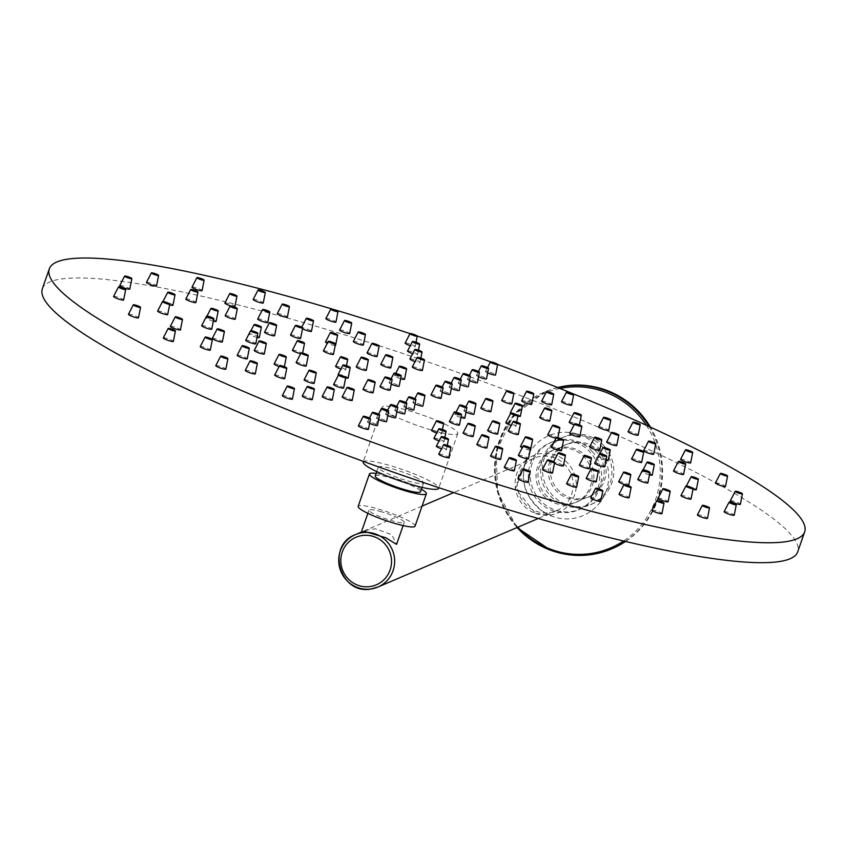 <?xml version="1.0" encoding="UTF-8"?>
<svg xmlns="http://www.w3.org/2000/svg" width="847" height="847" viewBox="0 0 847 847"><rect width="100%" height="100%" fill="white"/><g stroke="black" fill="none" stroke-linecap="round" stroke-linejoin="round"><path stroke-width="0.64" stroke-dasharray="4.24 3.18" d="M410.012 333.623A399.922 57.734 -160.8 0 1 417.19 336.026M490.699 361.881A399.922 57.734 -160.8 0 1 497.623 364.432M561.561 401.626A5.336 0.773 -160.8 0 1 562.09 401.499A5.336 0.773 -160.8 0 1 567.829 403.034A5.336 0.773 -160.8 0 1 571.63 405.131M628.093 431.61A5.336 0.773 -160.8 0 1 629.374 431.557A5.336 0.773 -160.8 0 1 634.996 433.262A5.336 0.773 -160.8 0 1 638.162 435.114M680.586 459.339A5.336 0.773 -160.8 0 1 682.862 459.487A5.336 0.773 -160.8 0 1 688.082 461.244A5.336 0.773 -160.8 0 1 690.654 462.854M715.45 482.938A5.336 0.773 -160.8 0 1 718.912 483.393A5.336 0.773 -160.8 0 1 725.519 486.443M730.315 500.789A5.336 0.773 -160.8 0 1 735.069 501.646A5.336 0.773 -160.8 0 1 740.384 504.293M724.153 511.673A5.336 0.773 -160.8 0 1 730.22 512.996A5.336 0.773 -160.8 0 1 734.222 515.177M697.409 514.849A5.336 0.773 -160.8 0 1 704.715 516.67A5.336 0.773 -160.8 0 1 707.478 518.353M651.883 510.106A5.336 0.773 -160.8 0 1 655.027 510.476A5.336 0.773 -160.8 0 1 660.279 512.414A5.336 0.773 -160.8 0 1 661.952 513.621M590.687 497.771A5.336 0.773 -160.8 0 1 594.456 498.322A5.336 0.773 -160.8 0 1 599.941 500.535A5.336 0.773 -160.8 0 1 600.767 501.276M518.004 478.682A5.336 0.773 -160.8 0 1 522.408 479.423A5.336 0.773 -160.8 0 1 527.819 481.827M438.841 454.056A5.336 0.773 -160.8 0 1 444.146 455.199A5.336 0.773 -160.8 0 1 448.825 457.56M358.472 425.713A5.336 0.773 -160.8 0 1 363.554 426.793A5.336 0.773 -160.8 0 1 368.392 429.133M282.326 395.602A5.336 0.773 -160.8 0 1 282.856 395.475A5.336 0.773 -160.8 0 1 288.594 397.01A5.336 0.773 -160.8 0 1 292.395 399.117M215.784 365.629A5.336 0.773 -160.8 0 1 217.065 365.576A5.336 0.773 -160.8 0 1 222.687 367.27A5.336 0.773 -160.8 0 1 225.853 369.133M163.291 337.889A5.336 0.773 -160.8 0 1 165.567 338.038A5.336 0.773 -160.8 0 1 170.787 339.785A5.336 0.773 -160.8 0 1 173.36 341.394M128.437 314.301A5.336 0.773 -160.8 0 1 131.888 314.756A5.336 0.773 -160.8 0 1 138.506 317.805M113.572 296.45A5.336 0.773 -160.8 0 1 118.326 297.308A5.336 0.773 -160.8 0 1 123.641 299.954M119.723 285.566A5.336 0.773 -160.8 0 1 125.79 286.889A5.336 0.773 -160.8 0 1 129.792 289.071M146.478 282.379A5.336 0.773 -160.8 0 1 153.783 284.2A5.336 0.773 -160.8 0 1 156.547 285.894M191.994 287.122A5.336 0.773 -160.8 0 1 195.138 287.493A5.336 0.773 -160.8 0 1 200.39 289.43A5.336 0.773 -160.8 0 1 202.062 290.627M253.189 299.457A5.336 0.773 -160.8 0 1 256.959 300.007A5.336 0.773 -160.8 0 1 262.443 302.22A5.336 0.773 -160.8 0 1 263.258 302.972M325.883 318.557A5.336 0.773 -160.8 0 1 330.298 319.308A5.336 0.773 -160.8 0 1 335.708 321.701M405.205 343.035A5.336 0.773 -160.8 0 1 410.509 344.189A5.336 0.773 -160.8 0 1 415.189 346.55A5.336 0.773 -160.8 0 1 415.189 346.614A5.336 0.773 -160.8 0 1 410.266 345.724M487.66 372.902A5.336 0.773 -160.8 0 1 485.511 371.441A5.336 0.773 -160.8 0 1 485.606 371.367A5.336 0.773 -160.8 0 1 490.688 372.447A5.336 0.773 -160.8 0 1 495.527 374.787M541.614 401.203A5.336 0.773 -160.8 0 1 542.144 401.065A5.336 0.773 -160.8 0 1 547.893 402.6A5.336 0.773 -160.8 0 1 551.683 404.707M598.649 426.899A5.336 0.773 -160.8 0 1 599.92 426.846A5.336 0.773 -160.8 0 1 605.552 428.55A5.336 0.773 -160.8 0 1 608.718 430.403M643.635 450.668A5.336 0.773 -160.8 0 1 645.912 450.816A5.336 0.773 -160.8 0 1 651.131 452.563A5.336 0.773 -160.8 0 1 653.704 454.172M673.524 470.89A5.336 0.773 -160.8 0 1 676.986 471.356A5.336 0.773 -160.8 0 1 683.593 474.394M692.962 489.291A5.336 0.773 -160.8 0 1 691.565 488.867A5.336 0.773 -160.8 0 1 686.261 486.189A5.336 0.773 -160.8 0 1 691.014 487.046A5.336 0.773 -160.8 0 1 696.329 489.693M680.988 495.516A5.336 0.773 -160.8 0 1 687.055 496.84A5.336 0.773 -160.8 0 1 691.057 499.031M658.055 498.248A5.336 0.773 -160.8 0 1 665.361 500.058A5.336 0.773 -160.8 0 1 668.124 501.752M619.041 494.182A5.336 0.773 -160.8 0 1 622.174 494.553A5.336 0.773 -160.8 0 1 627.426 496.49A5.336 0.773 -160.8 0 1 629.109 497.687M566.59 483.605A5.336 0.773 -160.8 0 1 570.349 484.156A5.336 0.773 -160.8 0 1 575.833 486.369A5.336 0.773 -160.8 0 1 576.659 487.11M504.272 467.237A5.336 0.773 -160.8 0 1 508.687 467.989A5.336 0.773 -160.8 0 1 514.097 470.381M436.438 446.125A5.336 0.773 -160.8 0 1 441.742 447.269A5.336 0.773 -160.8 0 1 446.422 449.63A5.336 0.773 -160.8 0 1 446.433 449.704A5.336 0.773 -160.8 0 1 441.499 448.815M369.61 423.373A5.336 0.773 -160.8 0 1 367.46 421.912A5.336 0.773 -160.8 0 1 367.556 421.827A5.336 0.773 -160.8 0 1 372.638 422.918A5.336 0.773 -160.8 0 1 377.476 425.258M302.273 396.036A5.336 0.773 -160.8 0 1 302.803 395.909A5.336 0.773 -160.8 0 1 308.541 397.434A5.336 0.773 -160.8 0 1 312.342 399.54M245.238 370.34A5.336 0.773 -160.8 0 1 246.509 370.287A5.336 0.773 -160.8 0 1 252.141 371.992A5.336 0.773 -160.8 0 1 255.307 373.845M200.241 346.571A5.336 0.773 -160.8 0 1 202.518 346.719A5.336 0.773 -160.8 0 1 207.737 348.466A5.336 0.773 -160.8 0 1 210.31 350.076M170.363 326.339A5.336 0.773 -160.8 0 1 173.826 326.804A5.336 0.773 -160.8 0 1 180.432 329.854M157.627 311.05A5.336 0.773 -160.8 0 1 162.38 311.908A5.336 0.773 -160.8 0 1 167.695 314.555M169.601 304.825A5.336 0.773 -160.8 0 1 166.891 303.925A5.336 0.773 -160.8 0 1 162.899 301.712A5.336 0.773 -160.8 0 1 168.966 303.035A5.336 0.773 -160.8 0 1 172.968 305.227M185.832 298.991A5.336 0.773 -160.8 0 1 193.137 300.801A5.336 0.773 -160.8 0 1 195.901 302.495M224.847 303.057A5.336 0.773 -160.8 0 1 227.981 303.417A5.336 0.773 -160.8 0 1 233.243 305.354A5.336 0.773 -160.8 0 1 234.915 306.561M277.297 313.623A5.336 0.773 -160.8 0 1 281.056 314.173A5.336 0.773 -160.8 0 1 286.551 316.386A5.336 0.773 -160.8 0 1 287.366 317.138M339.605 329.991A5.336 0.773 -160.8 0 1 344.02 330.743A5.336 0.773 -160.8 0 1 349.43 333.136M407.608 350.965A5.336 0.773 -160.8 0 1 412.913 352.119A5.336 0.773 -160.8 0 1 417.592 354.48A5.336 0.773 -160.8 0 1 417.592 354.544A5.336 0.773 -160.8 0 1 412.669 353.654M478.576 376.788A5.336 0.773 -160.8 0 1 476.427 375.327A5.336 0.773 -160.8 0 1 476.522 375.253A5.336 0.773 -160.8 0 1 481.604 376.333A5.336 0.773 -160.8 0 1 486.443 378.673M521.667 400.769A5.336 0.773 -160.8 0 1 522.197 400.642A5.336 0.773 -160.8 0 1 527.946 402.166A5.336 0.773 -160.8 0 1 531.736 404.273M569.195 422.187A5.336 0.773 -160.8 0 1 570.476 422.134A5.336 0.773 -160.8 0 1 576.098 423.828A5.336 0.773 -160.8 0 1 579.263 425.692A5.336 0.773 -160.8 0 1 577.982 425.776A5.336 0.773 -160.8 0 1 574.16 424.739M606.685 441.996A5.336 0.773 -160.8 0 1 608.961 442.145A5.336 0.773 -160.8 0 1 614.181 443.892A5.336 0.773 -160.8 0 1 616.754 445.501M631.587 458.841A5.336 0.773 -160.8 0 1 635.049 459.307A5.336 0.773 -160.8 0 1 641.655 462.356M649.458 474.849A5.336 0.773 -160.8 0 1 647.51 474.267A5.336 0.773 -160.8 0 1 642.206 471.599A5.336 0.773 -160.8 0 1 646.96 472.457A5.336 0.773 -160.8 0 1 652.275 475.103M637.812 479.37A5.336 0.773 -160.8 0 1 643.879 480.694A5.336 0.773 -160.8 0 1 647.881 482.875M618.702 481.636A5.336 0.773 -160.8 0 1 626.007 483.457A5.336 0.773 -160.8 0 1 628.77 485.151M586.188 478.259A5.336 0.773 -160.8 0 1 589.321 478.629A5.336 0.773 -160.8 0 1 594.583 480.567A5.336 0.773 -160.8 0 1 596.256 481.763M542.482 469.439A5.336 0.773 -160.8 0 1 546.241 469.99A5.336 0.773 -160.8 0 1 551.725 472.203A5.336 0.773 -160.8 0 1 552.551 472.954M490.551 455.802A5.336 0.773 -160.8 0 1 494.966 456.554A5.336 0.773 -160.8 0 1 500.376 458.947M434.035 438.195A5.336 0.773 -160.8 0 1 439.339 439.339A5.336 0.773 -160.8 0 1 444.019 441.7A5.336 0.773 -160.8 0 1 444.029 441.774A5.336 0.773 -160.8 0 1 439.095 440.885M378.694 419.487A5.336 0.773 -160.8 0 1 376.534 418.026A5.336 0.773 -160.8 0 1 376.629 417.952A5.336 0.773 -160.8 0 1 381.722 419.032A5.336 0.773 -160.8 0 1 386.55 421.372M322.209 396.47A5.336 0.773 -160.8 0 1 322.749 396.332A5.336 0.773 -160.8 0 1 328.488 397.868A5.336 0.773 -160.8 0 1 332.278 399.975M274.682 375.052A5.336 0.773 -160.8 0 1 275.963 374.999A5.336 0.773 -160.8 0 1 281.585 376.703A5.336 0.773 -160.8 0 1 284.751 378.556M237.192 355.242A5.336 0.773 -160.8 0 1 239.468 355.391A5.336 0.773 -160.8 0 1 244.688 357.138A5.336 0.773 -160.8 0 1 247.26 358.747M212.29 338.387A5.336 0.773 -160.8 0 1 215.752 338.853A5.336 0.773 -160.8 0 1 222.359 341.892M201.681 325.64A5.336 0.773 -160.8 0 1 206.435 326.508A5.336 0.773 -160.8 0 1 211.75 329.144M213.328 321.119A5.336 0.773 -160.8 0 1 210.067 320.081A5.336 0.773 -160.8 0 1 206.075 317.869A5.336 0.773 -160.8 0 1 212.142 319.192A5.336 0.773 -160.8 0 1 216.144 321.373M225.175 315.592A5.336 0.773 -160.8 0 1 232.491 317.413A5.336 0.773 -160.8 0 1 235.254 319.097M257.7 318.98A5.336 0.773 -160.8 0 1 260.834 319.351A5.336 0.773 -160.8 0 1 266.096 321.288A5.336 0.773 -160.8 0 1 267.768 322.485M302.517 328.742A5.336 0.773 -160.8 0 1 302.21 328.572A5.336 0.773 -160.8 0 1 301.405 327.789A5.336 0.773 -160.8 0 1 305.164 328.34A5.336 0.773 -160.8 0 1 310.658 330.552A5.336 0.773 -160.8 0 1 311.474 331.293M353.326 341.436A5.336 0.773 -160.8 0 1 357.741 342.177A5.336 0.773 -160.8 0 1 363.151 344.581M410.012 358.895A5.336 0.773 -160.8 0 1 415.316 360.049A5.336 0.773 -160.8 0 1 419.996 362.4A5.336 0.773 -160.8 0 1 419.996 362.474A5.336 0.773 -160.8 0 1 415.072 361.584M469.503 380.663A5.336 0.773 -160.8 0 1 467.343 379.202A5.336 0.773 -160.8 0 1 467.438 379.128A5.336 0.773 -160.8 0 1 472.52 380.218A5.336 0.773 -160.8 0 1 477.359 382.548M501.72 400.335A5.336 0.773 -160.8 0 1 502.25 400.208A5.336 0.773 -160.8 0 1 507.999 401.743A5.336 0.773 -160.8 0 1 511.789 403.85M539.74 417.465A5.336 0.773 -160.8 0 1 541.021 417.423A5.336 0.773 -160.8 0 1 546.643 419.117A5.336 0.773 -160.8 0 1 549.809 420.98M569.735 433.315A5.336 0.773 -160.8 0 1 572.011 433.463A5.336 0.773 -160.8 0 1 577.231 435.21A5.336 0.773 -160.8 0 1 579.803 436.819M589.66 446.803A5.336 0.773 -160.8 0 1 593.122 447.258A5.336 0.773 -160.8 0 1 599.729 450.308M605.954 460.387A5.336 0.773 -160.8 0 1 603.456 459.677A5.336 0.773 -160.8 0 1 598.151 456.999A5.336 0.773 -160.8 0 1 602.905 457.856A5.336 0.773 -160.8 0 1 608.22 460.503M594.636 463.214A5.336 0.773 -160.8 0 1 600.703 464.548A5.336 0.773 -160.8 0 1 604.705 466.729M579.348 465.035A5.336 0.773 -160.8 0 1 586.664 466.856A5.336 0.773 -160.8 0 1 589.417 468.539M554.446 463.277A5.336 0.773 -160.8 0 1 553.335 462.324A5.336 0.773 -160.8 0 1 556.479 462.695A5.336 0.773 -160.8 0 1 561.73 464.632A5.336 0.773 -160.8 0 1 563.403 465.839M518.375 455.273A5.336 0.773 -160.8 0 1 522.133 455.824A5.336 0.773 -160.8 0 1 527.617 458.036A5.336 0.773 -160.8 0 1 528.443 458.788M476.829 444.368A5.336 0.773 -160.8 0 1 481.244 445.12A5.336 0.773 -160.8 0 1 486.654 447.512M431.631 430.265A5.336 0.773 -160.8 0 1 436.936 431.409A5.336 0.773 -160.8 0 1 441.615 433.77A5.336 0.773 -160.8 0 1 441.626 433.844A5.336 0.773 -160.8 0 1 436.692 432.955M387.767 415.602A5.336 0.773 -160.8 0 1 385.618 414.141A5.336 0.773 -160.8 0 1 385.713 414.067A5.336 0.773 -160.8 0 1 390.795 415.146A5.336 0.773 -160.8 0 1 395.634 417.486M342.156 396.894A5.336 0.773 -160.8 0 1 342.696 396.767A5.336 0.773 -160.8 0 1 348.435 398.302A5.336 0.773 -160.8 0 1 352.225 400.398M304.137 379.763A5.336 0.773 -160.8 0 1 305.418 379.71A5.336 0.773 -160.8 0 1 311.04 381.415A5.336 0.773 -160.8 0 1 314.205 383.268M274.142 363.914A5.336 0.773 -160.8 0 1 276.418 364.062A5.336 0.773 -160.8 0 1 281.638 365.819A5.336 0.773 -160.8 0 1 284.211 367.429A5.336 0.773 -160.8 0 1 281.924 367.302A5.336 0.773 -160.8 0 1 279.108 366.476M254.227 350.436A5.336 0.773 -160.8 0 1 257.679 350.891A5.336 0.773 -160.8 0 1 264.296 353.94M245.725 340.24A5.336 0.773 -160.8 0 1 250.49 341.097A5.336 0.773 -160.8 0 1 255.805 343.744M257.043 337.402A5.336 0.773 -160.8 0 1 253.242 336.227A5.336 0.773 -160.8 0 1 249.251 334.014A5.336 0.773 -160.8 0 1 255.318 335.338A5.336 0.773 -160.8 0 1 259.32 337.519M264.529 332.193A5.336 0.773 -160.8 0 1 271.845 334.014A5.336 0.773 -160.8 0 1 274.597 335.708M290.542 334.904A5.336 0.773 -160.8 0 1 293.687 335.274A5.336 0.773 -160.8 0 1 298.938 337.212A5.336 0.773 -160.8 0 1 300.611 338.408M325.513 341.955A5.336 0.773 -160.8 0 1 329.271 342.506A5.336 0.773 -160.8 0 1 334.766 344.718A5.336 0.773 -160.8 0 1 335.581 345.46M335.179 345.618A5.336 0.773 -160.8 0 1 327.302 343.247M367.047 352.871A5.336 0.773 -160.8 0 1 371.462 353.623A5.336 0.773 -160.8 0 1 376.873 356.015M412.415 366.825A5.336 0.773 -160.8 0 1 417.719 367.979A5.336 0.773 -160.8 0 1 422.388 370.33M460.419 384.549A5.336 0.773 -160.8 0 1 458.259 383.088A5.336 0.773 -160.8 0 1 458.354 383.013A5.336 0.773 -160.8 0 1 463.447 384.093A5.336 0.773 -160.8 0 1 468.285 386.433M517.856 416.089A5.336 0.773 -160.8 0 1 510.677 413.262M510.296 412.754A5.336 0.773 -160.8 0 1 511.567 412.701A5.336 0.773 -160.8 0 1 517.199 414.405A5.336 0.773 -160.8 0 1 520.365 416.269M547.734 434.755A5.336 0.773 -160.8 0 1 551.196 435.22A5.336 0.773 -160.8 0 1 557.802 438.259A5.336 0.773 -160.8 0 1 556.013 438.248M551.461 447.068A5.336 0.773 -160.8 0 1 557.527 448.391A5.336 0.773 -160.8 0 1 561.529 450.572M520.492 446.401A5.336 0.773 -160.8 0 1 523.626 446.771A5.336 0.773 -160.8 0 1 528.888 448.709A5.336 0.773 -160.8 0 1 530.561 449.905M530.148 450.064A5.336 0.773 -160.8 0 1 522.281 447.692M463.108 432.933A5.336 0.773 -160.8 0 1 467.523 433.675A5.336 0.773 -160.8 0 1 472.933 436.078M396.851 411.727A5.336 0.773 -160.8 0 1 394.702 410.266A5.336 0.773 -160.8 0 1 394.797 410.181A5.336 0.773 -160.8 0 1 399.879 411.271A5.336 0.773 -160.8 0 1 404.718 413.611M333.591 384.474A5.336 0.773 -160.8 0 1 334.861 384.422A5.336 0.773 -160.8 0 1 340.494 386.126A5.336 0.773 -160.8 0 1 343.66 387.979M296.154 362.484A5.336 0.773 -160.8 0 1 299.616 362.94A5.336 0.773 -160.8 0 1 306.222 365.989M292.416 350.171A5.336 0.773 -160.8 0 1 298.483 351.494A5.336 0.773 -160.8 0 1 302.485 353.675A5.336 0.773 -160.8 0 1 300.696 353.665M323.395 350.838A5.336 0.773 -160.8 0 1 326.529 351.209A5.336 0.773 -160.8 0 1 331.791 353.146A5.336 0.773 -160.8 0 1 333.464 354.342M380.769 364.305A5.336 0.773 -160.8 0 1 385.184 365.057A5.336 0.773 -160.8 0 1 390.594 367.45M451.335 388.434A5.336 0.773 -160.8 0 1 449.185 386.973A5.336 0.773 -160.8 0 1 449.281 386.888A5.336 0.773 -160.8 0 1 454.363 387.979A5.336 0.773 -160.8 0 1 459.201 390.319M480.842 408.042A5.336 0.773 -160.8 0 1 482.123 407.989A5.336 0.773 -160.8 0 1 487.745 409.694A5.336 0.773 -160.8 0 1 490.911 411.547M505.797 422.706A5.336 0.773 -160.8 0 1 509.259 423.172A5.336 0.773 -160.8 0 1 515.865 426.21A5.336 0.773 -160.8 0 1 512.403 425.787A5.336 0.773 -160.8 0 1 511.133 425.395M508.285 430.922A5.336 0.773 -160.8 0 1 514.351 432.245A5.336 0.773 -160.8 0 1 518.353 434.426M487.639 430.477A5.336 0.773 -160.8 0 1 490.773 430.848A5.336 0.773 -160.8 0 1 496.035 432.775A5.336 0.773 -160.8 0 1 497.708 433.982M449.386 421.488A5.336 0.773 -160.8 0 1 453.801 422.24A5.336 0.773 -160.8 0 1 459.212 424.633M405.935 407.841A5.336 0.773 -160.8 0 1 403.775 406.38A5.336 0.773 -160.8 0 1 403.871 406.306A5.336 0.773 -160.8 0 1 408.963 407.386A5.336 0.773 -160.8 0 1 413.802 409.726M363.035 389.186A5.336 0.773 -160.8 0 1 364.316 389.144A5.336 0.773 -160.8 0 1 369.938 390.838A5.336 0.773 -160.8 0 1 373.103 392.701M338.08 374.522A5.336 0.773 -160.8 0 1 341.542 374.988A5.336 0.773 -160.8 0 1 348.149 378.037M345.65 377.857A5.336 0.773 -160.8 0 1 344.676 377.603A5.336 0.773 -160.8 0 1 338.461 375.03M335.592 366.317A5.336 0.773 -160.8 0 1 341.659 367.64A5.336 0.773 -160.8 0 1 345.661 369.821A5.336 0.773 -160.8 0 1 340.928 369.006M356.238 366.762A5.336 0.773 -160.8 0 1 359.382 367.132A5.336 0.773 -160.8 0 1 364.634 369.07A5.336 0.773 -160.8 0 1 366.317 370.266M400.642 378.683A5.336 0.773 -160.8 0 1 394.734 376.132A5.336 0.773 -160.8 0 1 394.501 375.74A5.336 0.773 -160.8 0 1 398.905 376.492A5.336 0.773 -160.8 0 1 404.315 378.884M442.261 392.309A5.336 0.773 -160.8 0 1 440.101 390.848A5.336 0.773 -160.8 0 1 440.196 390.774A5.336 0.773 -160.8 0 1 445.278 391.865A5.336 0.773 -160.8 0 1 450.117 394.194M466.019 412.118A5.336 0.773 -160.8 0 1 463.87 410.668A5.336 0.773 -160.8 0 1 467.332 411.123A5.336 0.773 -160.8 0 1 473.939 414.172M460.927 417.486A5.336 0.773 -160.8 0 1 456.459 415.771A5.336 0.773 -160.8 0 1 454.786 414.543A5.336 0.773 -160.8 0 1 457.931 414.914A5.336 0.773 -160.8 0 1 463.182 416.851A5.336 0.773 -160.8 0 1 464.855 418.047M415.009 403.955A5.336 0.773 -160.8 0 1 412.86 402.494A5.336 0.773 -160.8 0 1 412.955 402.42A5.336 0.773 -160.8 0 1 418.037 403.5A5.336 0.773 -160.8 0 1 422.875 405.84M380.007 386.571A5.336 0.773 -160.8 0 1 383.469 387.037A5.336 0.773 -160.8 0 1 390.086 390.075M391.25 384.146A5.336 0.773 -160.8 0 1 390.753 383.924A5.336 0.773 -160.8 0 1 389.091 382.685A5.336 0.773 -160.8 0 1 392.225 383.056A5.336 0.773 -160.8 0 1 397.487 384.993A5.336 0.773 -160.8 0 1 399.159 386.2M431.112 394.66A5.336 0.773 -160.8 0 1 436.205 395.74A5.336 0.773 -160.8 0 1 441.043 398.079M415.072 526.146A30.132 4.351 19.2 0 0 405.141 519.042A30.132 4.351 19.2 0 0 375.359 508.179A30.132 4.351 19.2 0 0 358.175 506.337M381.531 511.779A18.666 2.689 19.2 0 0 368.996 510.106A18.666 2.689 19.2 0 0 391.716 520.704A18.666 2.689 19.2 0 0 404.252 522.377A18.666 2.689 19.2 0 0 381.531 511.779M42.35 288.795A399.922 57.734 -160.8 0 1 270.458 313.369A399.922 57.734 -160.8 0 1 665.753 457.486A399.922 57.734 -160.8 0 1 797.705 551.842M444.601 424.029A39.989 5.77 -160.8 0 1 457.793 433.473A39.989 5.77 -160.8 0 1 434.987 431.017A39.989 5.77 -160.8 0 1 395.454 416.597A39.989 5.77 -160.8 0 1 382.262 407.163A39.989 5.77 -160.8 0 1 405.078 409.62A39.989 5.77 -160.8 0 1 444.601 424.029M363.172 461.975A39.989 5.77 -160.8 0 1 385.988 464.431A39.989 5.77 -160.8 0 1 425.512 478.851A39.989 5.77 -160.8 0 1 438.714 488.285M415.686 477.359A23.991 3.462 -160.8 0 1 423.606 483.023A23.991 3.462 -160.8 0 1 409.916 481.551A23.991 3.462 -160.8 0 1 386.2 472.901A23.991 3.462 -160.8 0 1 378.281 467.237A23.991 3.462 -160.8 0 1 391.97 468.709A23.991 3.462 -160.8 0 1 415.686 477.359M376.11 473.473A30.132 4.351 -160.8 0 1 416.417 486.654A30.132 4.351 -160.8 0 1 421.435 489.259M375.242 475.961A23.991 3.462 -160.8 0 1 388.932 477.433A23.991 3.462 -160.8 0 1 412.648 486.083A23.991 3.462 -160.8 0 1 420.567 491.747M364.898 531.524C359.054 532.657 360.695 531.948 369.843 529.417L375.602 528.824L391.833 534.711L396.587 544.388M549.692 512.626A28.523 27.877 -113.1 0 0 556.405 510.73A28.523 27.877 -113.1 0 0 565.987 465.85A28.523 27.877 -113.1 0 0 554.467 457.846A28.523 27.877 -113.1 0 0 540.682 456.374A28.523 27.877 -113.1 0 0 533.97 458.28A28.523 27.877 -113.1 0 0 517.231 485.087A28.523 27.877 -113.1 0 0 535.907 511.154A28.523 27.877 -113.1 0 0 549.692 512.626M557.601 387.524A85.314 83.387 -113.1 0 0 545.373 391.632A85.314 83.387 -113.1 0 0 495.283 471.832A85.314 83.387 -113.1 0 0 551.153 549.809A85.314 83.387 -113.1 0 0 612.455 548.538M625.531 541.466A85.314 83.387 -113.1 0 0 650.422 427.132M580.724 499.359A28.523 27.877 -113.1 0 0 587.426 497.464A28.523 27.877 -113.1 0 0 603.053 463.637A28.523 27.877 -113.1 0 0 571.714 443.108A28.523 27.877 -113.1 0 0 565.002 445.014A28.523 27.877 -113.1 0 0 549.385 478.83A28.523 27.877 -113.1 0 0 580.724 499.359M582.641 498.544A28.523 27.877 -113.1 0 0 589.353 496.649A28.523 27.877 -113.1 0 0 604.97 462.822A28.523 27.877 -113.1 0 0 573.631 442.293A28.523 27.877 -113.1 0 0 566.929 444.188A28.523 27.877 -113.1 0 0 551.302 478.015A28.523 27.877 -113.1 0 0 582.641 498.544M588.062 437.232A36.389 35.563 -113.1 0 0 561.91 437.772A36.389 35.563 -113.1 0 0 540.545 471.98A36.389 35.563 -113.1 0 0 564.377 505.246A36.389 35.563 -113.1 0 0 590.518 504.706A36.389 35.563 -113.1 0 0 602.757 447.428A36.389 35.563 -113.1 0 0 588.062 437.232M604.673 446.613A36.389 35.563 -113.1 0 0 589.978 436.406A36.389 35.563 -113.1 0 0 563.827 436.957A36.389 35.563 -113.1 0 0 542.461 471.165A36.389 35.563 -113.1 0 0 566.294 504.431A36.389 35.563 -113.1 0 0 592.445 503.88A36.389 35.563 -113.1 0 0 604.673 446.613M570.454 503.753A28.523 27.877 -113.1 0 0 577.156 501.858A28.523 27.877 -113.1 0 0 592.773 468.031A28.523 27.877 -113.1 0 0 561.434 447.502A28.523 27.877 -113.1 0 0 554.732 449.408A28.523 27.877 -113.1 0 0 539.105 483.224A28.523 27.877 -113.1 0 0 570.454 503.753M568.528 504.579A28.523 27.877 -113.1 0 0 575.24 502.684A28.523 27.877 -113.1 0 0 590.857 468.857A28.523 27.877 -113.1 0 0 559.518 448.328A28.523 27.877 -113.1 0 0 552.816 450.223A28.523 27.877 -113.1 0 0 537.189 484.05A28.523 27.877 -113.1 0 0 568.528 504.579M592.477 451.822A36.389 35.563 -113.1 0 0 577.781 441.626A36.389 35.563 -113.1 0 0 551.641 442.166A36.389 35.563 -113.1 0 0 530.275 476.374A36.389 35.563 -113.1 0 0 554.097 509.64A36.389 35.563 -113.1 0 0 580.248 509.089A36.389 35.563 -113.1 0 0 592.477 451.822M575.865 442.441A36.389 35.563 -113.1 0 0 549.714 442.992A36.389 35.563 -113.1 0 0 528.348 477.2A36.389 35.563 -113.1 0 0 552.18 510.455A36.389 35.563 -113.1 0 0 578.332 509.915A36.389 35.563 -113.1 0 0 590.56 452.647A36.389 35.563 -113.1 0 0 575.865 442.441M535.526 513.441A31.191 30.481 -113.1 0 0 550.952 514.987A31.191 30.481 -113.1 0 0 576.161 487.364A31.191 30.481 -113.1 0 0 555.833 455.146A31.191 30.481 -113.1 0 0 540.746 453.547A31.191 30.481 66.9 0 0 527.13 459.275L515.431 488.645L535.495 513.43A31.191 30.481 66.9 0 1 515.463 488.634A31.191 30.481 66.9 0 1 527.13 459.275L527.332 459.106C526.95 458.047 525.754 461.393 523.753 469.122A43.504 42.519 -113.1 0 0 541.487 510.625A43.504 42.519 -113.1 0 0 551.884 516.236A43.504 42.519 66.9 0 0 606.293 490.646A43.504 42.519 66.9 0 0 580.195 434.935A43.504 42.519 -113.1 0 0 523.753 469.122C523.414 480.344 521.212 491.969 541.487 510.625L547.85 514.161L551.206 514.965L535.495 513.43M646.346 425.268A84.075 82.17 66.9 0 1 623.572 541M559.994 388.477A84.075 82.17 -113.1 0 0 498.883 444.686A84.075 82.17 -113.1 0 0 517.866 527.205M625.33 541.424A85.314 83.387 -113.1 0 0 649.13 426.539M557.813 387.608A85.314 83.387 -113.1 0 0 544.632 391.96A85.314 83.387 -113.1 0 0 517.115 527.522M487.491 367.587L485.511 371.441M369.44 418.058L367.46 421.912M478.417 371.473L476.427 375.327M579.412 424.961L579.263 425.692M378.524 414.172L376.534 418.026M206.996 316.079L206.075 317.869M469.333 375.348L467.343 379.202M553.631 461.753L553.335 462.324M387.608 410.287L385.618 414.141M250.966 330.669L249.251 334.014M460.249 379.234L458.259 383.088M557.908 437.687L557.802 438.259M396.692 406.412L394.702 410.266M451.176 383.119L449.185 386.973M516.681 422.102L515.865 426.21M405.766 402.526L403.775 406.38M442.092 386.994L440.101 390.848M456.025 412.161L454.786 414.543M382.262 407.163L363.374 461.414M457.793 433.473L438.905 487.713M378.281 467.237L376.767 471.599M423.606 483.023L422.081 487.385M403.13 525.606L404.252 522.377M367.873 513.324L368.996 510.106M556.405 510.73L538.205 518.512M533.97 458.28L453.717 492.583M422.05 506.125L361.351 532.075M545.373 391.632L513.091 415.845L496.141 451.959L497.581 492.192L517.062 527.543M391.081 378.831L389.091 382.685M414.85 398.641L412.86 402.494M465.861 406.804L463.87 410.668M395.729 373.358L394.501 375.74M346.476 365.703L345.661 369.821M302.601 353.104L302.485 353.675M284.359 366.698L284.211 367.429M442.473 429.493L441.626 433.844M599.877 453.653L598.151 456.999M420.853 358.122L419.996 362.474M301.701 327.217L301.405 327.789M444.876 437.423L444.029 441.774M643.127 469.81L642.206 471.599M418.45 350.192L417.592 354.544M447.28 445.353L446.433 449.704M416.046 342.262L415.189 346.614M589.353 496.649L587.426 497.464M566.929 444.188L565.002 445.014M563.827 436.957L561.91 437.772M592.445 503.88L590.518 504.706M577.156 501.858L575.24 502.684M554.732 449.408L552.816 450.223M551.641 442.166L549.714 442.992M580.248 509.089L578.332 509.915"/><path stroke-width="1.27" d="M497.623 364.432A399.922 57.734 -160.8 0 1 672.687 437.55A399.922 57.734 -160.8 0 1 804.65 531.905A399.922 57.734 -160.8 0 1 576.542 507.332A399.922 57.734 -160.8 0 1 181.247 363.215A399.922 57.734 -160.8 0 1 49.295 268.859A399.922 57.734 -160.8 0 1 410.012 333.623M417.19 336.026A399.922 57.734 -160.8 0 1 490.699 361.881M573.684 394.681L571.63 405.131A5.336 0.773 -160.8 0 1 571.09 405.3A5.336 0.773 -160.8 0 1 565.245 403.723A5.336 0.773 -160.8 0 1 561.561 401.626L566.442 392.161A3.833 0.551 19.2 0 0 569.089 393.664A3.833 0.551 19.2 0 0 573.292 394.797A3.833 0.551 19.2 0 0 573.684 394.681A3.833 0.551 19.2 0 0 570.952 393.167A3.833 0.551 19.2 0 0 566.823 392.066A3.833 0.551 19.2 0 0 566.442 392.161M640.216 424.665L638.162 435.114A5.336 0.773 -160.8 0 1 636.88 435.199A5.336 0.773 -160.8 0 1 631.163 433.463A5.336 0.773 -160.8 0 1 628.093 431.61L632.984 422.145A3.833 0.551 -160.8 0 1 633.895 422.102A3.833 0.551 -160.8 0 1 637.939 423.331A3.833 0.551 -160.8 0 1 640.216 424.665A3.833 0.551 -160.8 0 1 639.294 424.718A3.833 0.551 -160.8 0 1 635.186 423.468A3.833 0.551 -160.8 0 1 632.984 422.145M692.708 452.393L690.654 462.854A5.336 0.773 -160.8 0 1 688.367 462.727A5.336 0.773 -160.8 0 1 683.063 460.948A5.336 0.773 -160.8 0 1 680.586 459.339L685.467 449.873A3.833 0.551 19.2 0 0 687.245 451.028A3.833 0.551 19.2 0 0 691.067 452.309A3.833 0.551 19.2 0 0 692.708 452.393A3.833 0.551 19.2 0 0 690.856 451.239A3.833 0.551 19.2 0 0 687.108 449.979A3.833 0.551 19.2 0 0 685.467 449.873M727.573 475.993L725.519 486.443A5.336 0.773 -160.8 0 1 722.046 486.009A5.336 0.773 -160.8 0 1 715.45 482.938L720.331 473.462A3.833 0.551 -160.8 0 1 722.819 473.801A3.833 0.551 -160.8 0 1 727.573 475.993A3.833 0.551 -160.8 0 1 725.074 475.675A3.833 0.551 -160.8 0 1 720.331 473.462M742.438 493.833L740.384 504.293A5.336 0.773 -160.8 0 1 735.62 503.457A5.336 0.773 -160.8 0 1 730.315 500.789L735.196 491.313A3.833 0.551 19.2 0 0 739.008 493.24A3.833 0.551 19.2 0 0 742.438 493.833A3.833 0.551 19.2 0 0 738.616 491.938A3.833 0.551 19.2 0 0 735.196 491.313M736.276 504.717L734.222 515.177A5.336 0.773 -160.8 0 1 728.145 513.885A5.336 0.773 -160.8 0 1 724.153 511.673L729.045 502.197A3.833 0.551 -160.8 0 1 733.407 503.15A3.833 0.551 -160.8 0 1 736.276 504.717A3.833 0.551 -160.8 0 1 731.914 503.796A3.833 0.551 -160.8 0 1 729.045 502.197M709.532 507.904L707.478 518.353A5.336 0.773 -160.8 0 1 700.162 516.575A5.336 0.773 -160.8 0 1 697.409 514.849L702.29 505.384A3.833 0.551 19.2 0 0 704.27 506.622A3.833 0.551 19.2 0 0 709.532 507.904A3.833 0.551 19.2 0 0 707.541 506.686A3.833 0.551 19.2 0 0 702.29 505.384M664.006 503.16L661.952 513.621A5.336 0.773 -160.8 0 1 658.902 513.303A5.336 0.773 -160.8 0 1 653.545 511.344A5.336 0.773 -160.8 0 1 651.883 510.106L656.764 500.641A3.833 0.551 -160.8 0 1 659.03 500.905A3.833 0.551 -160.8 0 1 662.809 502.303A3.833 0.551 -160.8 0 1 664.006 503.16A3.833 0.551 -160.8 0 1 661.814 502.938A3.833 0.551 -160.8 0 1 657.96 501.53A3.833 0.551 -160.8 0 1 656.764 500.641M602.82 490.826L600.767 501.276A5.336 0.773 -160.8 0 1 597.082 500.789A5.336 0.773 -160.8 0 1 591.502 498.544A5.336 0.773 -160.8 0 1 590.687 497.771L595.579 488.306A3.833 0.551 19.2 0 0 596.161 488.867A3.833 0.551 19.2 0 0 600.174 490.477A3.833 0.551 19.2 0 0 602.82 490.826A3.833 0.551 19.2 0 0 602.228 490.286A3.833 0.551 19.2 0 0 598.278 488.698A3.833 0.551 19.2 0 0 595.579 488.306M527.819 481.827A5.336 0.773 -160.8 0 1 528.073 482.187A5.336 0.773 -160.8 0 1 523.753 481.498A5.336 0.773 -160.8 0 1 518.237 479.074A5.336 0.773 -160.8 0 1 518.004 478.682L522.885 469.206A3.833 0.551 -160.8 0 1 526.061 469.746A3.833 0.551 -160.8 0 1 529.947 471.472A3.833 0.551 -160.8 0 1 530.127 471.726A3.833 0.551 -160.8 0 1 527.014 471.239A3.833 0.551 -160.8 0 1 523.054 469.492A3.833 0.551 -160.8 0 1 522.885 469.206M448.825 457.56A5.336 0.773 -160.8 0 1 448.836 457.634A5.336 0.773 -160.8 0 1 443.849 456.734A5.336 0.773 -160.8 0 1 438.757 454.225A5.336 0.773 -160.8 0 1 438.757 454.13A5.336 0.773 -160.8 0 1 438.841 454.056M368.392 429.133A5.336 0.773 -160.8 0 1 368.445 429.302A5.336 0.773 -160.8 0 1 368.339 429.408A5.336 0.773 -160.8 0 1 362.707 428.127A5.336 0.773 -160.8 0 1 358.376 425.787A5.336 0.773 -160.8 0 1 358.472 425.713M294.449 388.657L292.395 399.117A5.336 0.773 -160.8 0 1 291.855 399.276A5.336 0.773 -160.8 0 1 286.011 397.698A5.336 0.773 -160.8 0 1 282.326 395.602L287.207 386.137A3.833 0.551 19.2 0 0 289.854 387.64A3.833 0.551 19.2 0 0 294.057 388.773A3.833 0.551 19.2 0 0 294.449 388.657A3.833 0.551 19.2 0 0 291.717 387.143A3.833 0.551 19.2 0 0 287.588 386.041A3.833 0.551 19.2 0 0 287.207 386.137M227.907 358.673L225.853 369.133A5.336 0.773 -160.8 0 1 224.571 369.218A5.336 0.773 -160.8 0 1 218.844 367.471A5.336 0.773 -160.8 0 1 215.784 365.629L220.665 356.153A3.833 0.551 -160.8 0 1 221.586 356.121A3.833 0.551 -160.8 0 1 225.63 357.339A3.833 0.551 -160.8 0 1 227.907 358.673A3.833 0.551 -160.8 0 1 226.985 358.736A3.833 0.551 -160.8 0 1 222.867 357.487A3.833 0.551 -160.8 0 1 220.665 356.153M175.414 330.944L173.36 341.394A5.336 0.773 -160.8 0 1 171.083 341.277A5.336 0.773 -160.8 0 1 165.768 339.488A5.336 0.773 -160.8 0 1 163.291 337.889L168.182 328.424A3.833 0.551 19.2 0 0 169.961 329.578A3.833 0.551 19.2 0 0 173.773 330.859A3.833 0.551 19.2 0 0 175.414 330.944A3.833 0.551 19.2 0 0 173.571 329.79A3.833 0.551 19.2 0 0 169.813 328.53A3.833 0.551 19.2 0 0 168.182 328.424M140.56 307.355L138.506 317.805A5.336 0.773 -160.8 0 1 135.033 317.371A5.336 0.773 -160.8 0 1 128.437 314.301L133.318 304.825A3.833 0.551 -160.8 0 1 135.806 305.164A3.833 0.551 -160.8 0 1 140.56 307.355A3.833 0.551 -160.8 0 1 138.061 307.038A3.833 0.551 -160.8 0 1 133.318 304.825M125.695 289.505L123.641 299.954A5.336 0.773 -160.8 0 1 118.876 299.129A5.336 0.773 -160.8 0 1 113.572 296.45L118.453 286.985A3.833 0.551 19.2 0 0 122.264 288.901A3.833 0.551 19.2 0 0 125.695 289.505A3.833 0.551 19.2 0 0 121.873 287.599A3.833 0.551 19.2 0 0 118.453 286.985M131.846 278.621L129.792 289.071A5.336 0.773 -160.8 0 1 123.715 287.779A5.336 0.773 -160.8 0 1 119.723 285.566L124.615 276.101A3.833 0.551 -160.8 0 1 128.977 277.043A3.833 0.551 -160.8 0 1 131.846 278.621A3.833 0.551 -160.8 0 1 127.484 277.689A3.833 0.551 -160.8 0 1 124.615 276.101M158.601 275.434L156.547 285.894A5.336 0.773 -160.8 0 1 149.22 284.105A5.336 0.773 -160.8 0 1 146.478 282.379L151.359 272.914A3.833 0.551 19.2 0 0 153.339 274.153A3.833 0.551 19.2 0 0 158.601 275.434A3.833 0.551 19.2 0 0 156.61 274.216A3.833 0.551 19.2 0 0 151.359 272.914M204.116 280.177L202.062 290.627A5.336 0.773 -160.8 0 1 199.013 290.32A5.336 0.773 -160.8 0 1 193.656 288.351A5.336 0.773 -160.8 0 1 191.994 287.122L196.885 277.657A3.833 0.551 -160.8 0 1 199.14 277.922A3.833 0.551 -160.8 0 1 202.92 279.309A3.833 0.551 -160.8 0 1 204.116 280.177A3.833 0.551 -160.8 0 1 201.925 279.955A3.833 0.551 -160.8 0 1 198.082 278.536A3.833 0.551 -160.8 0 1 196.885 277.657M265.312 292.511L263.258 302.972A5.336 0.773 -160.8 0 1 259.584 302.474A5.336 0.773 -160.8 0 1 253.994 300.24A5.336 0.773 -160.8 0 1 253.189 299.457L258.07 289.992A3.833 0.551 19.2 0 0 258.653 290.553A3.833 0.551 19.2 0 0 262.676 292.162A3.833 0.551 19.2 0 0 265.312 292.511A3.833 0.551 19.2 0 0 264.73 291.982A3.833 0.551 19.2 0 0 260.781 290.383A3.833 0.551 19.2 0 0 258.07 289.992M335.708 321.701A5.336 0.773 -160.8 0 1 335.952 322.061A5.336 0.773 -160.8 0 1 331.632 321.373A5.336 0.773 -160.8 0 1 326.116 318.948A5.336 0.773 -160.8 0 1 325.883 318.557L330.764 309.091A3.833 0.551 -160.8 0 1 333.94 309.631A3.833 0.551 -160.8 0 1 337.826 311.347A3.833 0.551 -160.8 0 1 338.006 311.611A3.833 0.551 -160.8 0 1 334.904 311.114A3.833 0.551 -160.8 0 1 330.933 309.367A3.833 0.551 -160.8 0 1 330.764 309.091M410.266 345.724A5.336 0.773 -160.8 0 1 405.12 343.204A5.336 0.773 -160.8 0 1 405.12 343.109A5.336 0.773 -160.8 0 1 405.205 343.035M495.527 374.787A5.336 0.773 -160.8 0 1 495.58 374.946A5.336 0.773 -160.8 0 1 495.474 375.062A5.336 0.773 -160.8 0 1 487.66 372.902M553.737 394.247L551.683 404.707A5.336 0.773 -160.8 0 1 551.143 404.866A5.336 0.773 -160.8 0 1 545.299 403.299A5.336 0.773 -160.8 0 1 541.614 401.203L546.495 391.727A3.833 0.551 19.2 0 0 549.142 393.241A3.833 0.551 19.2 0 0 553.345 394.363A3.833 0.551 19.2 0 0 553.737 394.247A3.833 0.551 19.2 0 0 551.005 392.743A3.833 0.551 19.2 0 0 546.876 391.632A3.833 0.551 19.2 0 0 546.495 391.727M610.772 419.953L608.718 430.403A5.336 0.773 -160.8 0 1 607.426 430.488A5.336 0.773 -160.8 0 1 601.709 428.741A5.336 0.773 -160.8 0 1 598.649 426.899L603.53 417.423A3.833 0.551 -160.8 0 1 604.451 417.391A3.833 0.551 -160.8 0 1 608.495 418.609A3.833 0.551 -160.8 0 1 610.772 419.953A3.833 0.551 -160.8 0 1 609.851 420.006A3.833 0.551 -160.8 0 1 605.732 418.757A3.833 0.551 -160.8 0 1 603.53 417.423M655.758 443.722L653.704 454.172A5.336 0.773 -160.8 0 1 651.417 454.056A5.336 0.773 -160.8 0 1 646.113 452.266A5.336 0.773 -160.8 0 1 643.635 450.668L648.516 441.202A3.833 0.551 19.2 0 0 650.295 442.346A3.833 0.551 19.2 0 0 654.117 443.637A3.833 0.551 19.2 0 0 655.758 443.722A3.833 0.551 19.2 0 0 653.916 442.558A3.833 0.551 19.2 0 0 650.157 441.308A3.833 0.551 19.2 0 0 648.516 441.202M685.647 463.944L683.593 474.394A5.336 0.773 -160.8 0 1 680.12 473.971A5.336 0.773 -160.8 0 1 673.524 470.89L678.405 461.424A3.833 0.551 -160.8 0 1 680.893 461.753A3.833 0.551 -160.8 0 1 685.647 463.944A3.833 0.551 -160.8 0 1 683.148 463.637A3.833 0.551 -160.8 0 1 678.405 461.424M698.383 479.243A3.833 0.551 19.2 0 0 694.561 477.337A3.833 0.551 19.2 0 0 691.141 476.723A3.833 0.551 19.2 0 0 694.953 478.64A3.833 0.551 19.2 0 0 698.383 479.243L696.329 489.693A5.336 0.773 -160.8 0 1 692.962 489.291M693.111 488.571L691.057 499.031A5.336 0.773 -160.8 0 1 684.979 497.729A5.336 0.773 -160.8 0 1 680.988 495.516L685.869 486.051A3.833 0.551 -160.8 0 1 690.231 487.004A3.833 0.551 -160.8 0 1 693.111 488.571A3.833 0.551 -160.8 0 1 688.738 487.639A3.833 0.551 -160.8 0 1 685.869 486.051M670.178 491.302L668.124 501.752A5.336 0.773 -160.8 0 1 660.808 499.963A5.336 0.773 -160.8 0 1 658.055 498.248L662.936 488.772A3.833 0.551 19.2 0 0 664.916 490.011A3.833 0.551 19.2 0 0 670.178 491.302A3.833 0.551 19.2 0 0 668.198 490.085A3.833 0.551 19.2 0 0 662.936 488.772M631.163 487.237L629.109 497.687A5.336 0.773 -160.8 0 1 626.049 497.38A5.336 0.773 -160.8 0 1 620.703 495.41A5.336 0.773 -160.8 0 1 619.041 494.182L623.921 484.717A3.833 0.551 -160.8 0 1 626.177 484.982A3.833 0.551 -160.8 0 1 629.956 486.369A3.833 0.551 -160.8 0 1 631.163 487.237A3.833 0.551 -160.8 0 1 628.961 487.004A3.833 0.551 -160.8 0 1 625.118 485.596A3.833 0.551 -160.8 0 1 623.921 484.717M578.713 476.66L576.659 487.11A5.336 0.773 -160.8 0 1 572.985 486.623A5.336 0.773 -160.8 0 1 567.395 484.389A5.336 0.773 -160.8 0 1 566.59 483.605L571.471 474.14A3.833 0.551 19.2 0 0 572.053 474.701A3.833 0.551 19.2 0 0 576.066 476.31A3.833 0.551 19.2 0 0 578.713 476.66A3.833 0.551 19.2 0 0 578.12 476.12A3.833 0.551 19.2 0 0 574.171 474.532A3.833 0.551 19.2 0 0 571.471 474.14M514.097 470.381A5.336 0.773 -160.8 0 1 514.351 470.741A5.336 0.773 -160.8 0 1 510.032 470.064A5.336 0.773 -160.8 0 1 504.516 467.629A5.336 0.773 -160.8 0 1 504.272 467.237L509.163 457.772A3.833 0.551 -160.8 0 1 512.329 458.312A3.833 0.551 -160.8 0 1 516.225 460.027A3.833 0.551 -160.8 0 1 516.405 460.292A3.833 0.551 -160.8 0 1 513.293 459.794A3.833 0.551 -160.8 0 1 509.333 458.058A3.833 0.551 -160.8 0 1 509.163 457.772M441.499 448.815A5.336 0.773 -160.8 0 1 436.353 446.295A5.336 0.773 -160.8 0 1 436.353 446.2A5.336 0.773 -160.8 0 1 436.438 446.125M377.476 425.258A5.336 0.773 -160.8 0 1 377.529 425.416A5.336 0.773 -160.8 0 1 377.423 425.522A5.336 0.773 -160.8 0 1 369.61 423.373M314.396 389.091L312.342 399.54A5.336 0.773 -160.8 0 1 311.791 399.699A5.336 0.773 -160.8 0 1 305.958 398.132A5.336 0.773 -160.8 0 1 302.273 396.036L307.154 386.571A3.833 0.551 19.2 0 0 309.801 388.074A3.833 0.551 19.2 0 0 314.004 389.207A3.833 0.551 19.2 0 0 314.396 389.091A3.833 0.551 19.2 0 0 311.664 387.577A3.833 0.551 19.2 0 0 307.535 386.476A3.833 0.551 19.2 0 0 307.154 386.571M257.361 363.395L255.307 373.845A5.336 0.773 -160.8 0 1 254.015 373.929A5.336 0.773 -160.8 0 1 248.298 372.182A5.336 0.773 -160.8 0 1 245.238 370.34L250.119 360.864A3.833 0.551 -160.8 0 1 251.04 360.833A3.833 0.551 -160.8 0 1 255.085 362.05A3.833 0.551 -160.8 0 1 257.361 363.395A3.833 0.551 -160.8 0 1 256.44 363.448A3.833 0.551 -160.8 0 1 252.321 362.198A3.833 0.551 -160.8 0 1 250.119 360.864M212.364 339.615L210.31 350.076A5.336 0.773 -160.8 0 1 208.034 349.959A5.336 0.773 -160.8 0 1 202.719 348.17A5.336 0.773 -160.8 0 1 200.241 346.571L205.133 337.095A3.833 0.551 19.2 0 0 206.912 338.249A3.833 0.551 19.2 0 0 210.723 339.531A3.833 0.551 19.2 0 0 212.364 339.615A3.833 0.551 19.2 0 0 210.522 338.461A3.833 0.551 19.2 0 0 206.763 337.201A3.833 0.551 19.2 0 0 205.133 337.095M182.486 319.393L180.432 329.854A5.336 0.773 -160.8 0 1 176.959 329.419A5.336 0.773 -160.8 0 1 170.363 326.339L175.244 316.873A3.833 0.551 -160.8 0 1 177.732 317.202A3.833 0.551 -160.8 0 1 182.486 319.393A3.833 0.551 -160.8 0 1 179.988 319.086A3.833 0.551 -160.8 0 1 175.244 316.873M169.749 304.094L167.695 314.555A5.336 0.773 -160.8 0 1 162.931 313.718A5.336 0.773 -160.8 0 1 157.627 311.05L162.508 301.574A3.833 0.551 19.2 0 0 166.319 303.501A3.833 0.551 19.2 0 0 169.749 304.094A3.833 0.551 19.2 0 0 165.927 302.199A3.833 0.551 19.2 0 0 162.508 301.574M175.022 294.767A3.833 0.551 -160.8 0 1 170.649 293.835A3.833 0.551 -160.8 0 1 167.78 292.247A3.833 0.551 -160.8 0 1 172.142 293.2A3.833 0.551 -160.8 0 1 175.022 294.767L172.968 305.227A5.336 0.773 -160.8 0 1 169.601 304.825M197.954 292.046L195.901 302.495A5.336 0.773 -160.8 0 1 188.574 300.706A5.336 0.773 -160.8 0 1 185.832 298.991L190.713 289.515A3.833 0.551 19.2 0 0 192.693 290.754A3.833 0.551 19.2 0 0 197.954 292.046A3.833 0.551 19.2 0 0 195.964 290.828A3.833 0.551 19.2 0 0 190.713 289.515M236.969 296.101L234.915 306.561A5.336 0.773 -160.8 0 1 231.866 306.243A5.336 0.773 -160.8 0 1 226.509 304.285A5.336 0.773 -160.8 0 1 224.847 303.057L229.728 293.581A3.833 0.551 -160.8 0 1 231.983 293.845A3.833 0.551 -160.8 0 1 235.762 295.243A3.833 0.551 -160.8 0 1 236.969 296.101A3.833 0.551 -160.8 0 1 234.778 295.878A3.833 0.551 -160.8 0 1 230.924 294.47A3.833 0.551 -160.8 0 1 229.728 293.581M289.42 306.678L287.366 317.138A5.336 0.773 -160.8 0 1 283.692 316.64A5.336 0.773 -160.8 0 1 278.102 314.406A5.336 0.773 -160.8 0 1 277.297 313.623L282.178 304.158A3.833 0.551 19.2 0 0 282.76 304.719A3.833 0.551 19.2 0 0 286.784 306.328A3.833 0.551 19.2 0 0 289.42 306.678A3.833 0.551 19.2 0 0 288.838 306.138A3.833 0.551 19.2 0 0 284.888 304.549A3.833 0.551 19.2 0 0 282.178 304.158M349.43 333.136A5.336 0.773 -160.8 0 1 349.673 333.506A5.336 0.773 -160.8 0 1 345.354 332.818A5.336 0.773 -160.8 0 1 339.838 330.383A5.336 0.773 -160.8 0 1 339.605 329.991L344.485 320.526A3.833 0.551 -160.8 0 1 347.662 321.066A3.833 0.551 -160.8 0 1 351.547 322.792A3.833 0.551 -160.8 0 1 351.727 323.046A3.833 0.551 -160.8 0 1 348.625 322.548A3.833 0.551 -160.8 0 1 344.655 320.812A3.833 0.551 -160.8 0 1 344.485 320.526M412.669 353.654A5.336 0.773 -160.8 0 1 407.523 351.134A5.336 0.773 -160.8 0 1 407.523 351.039A5.336 0.773 -160.8 0 1 407.608 350.965M486.443 378.673A5.336 0.773 -160.8 0 1 486.496 378.831A5.336 0.773 -160.8 0 1 486.39 378.937A5.336 0.773 -160.8 0 1 478.576 376.788M533.79 393.823L531.736 404.273A5.336 0.773 -160.8 0 1 531.196 404.432A5.336 0.773 -160.8 0 1 525.352 402.865A5.336 0.773 -160.8 0 1 521.667 400.769L526.548 391.303A3.833 0.551 19.2 0 0 529.206 392.807A3.833 0.551 19.2 0 0 533.398 393.94A3.833 0.551 19.2 0 0 533.79 393.823A3.833 0.551 19.2 0 0 531.058 392.309A3.833 0.551 19.2 0 0 526.94 391.208A3.833 0.551 19.2 0 0 526.548 391.303M574.16 424.739A5.336 0.773 -160.8 0 1 569.195 422.187L574.075 412.711A3.833 0.551 -160.8 0 1 574.997 412.68A3.833 0.551 -160.8 0 1 579.041 413.897A3.833 0.551 -160.8 0 1 581.317 415.231A3.833 0.551 -160.8 0 1 580.396 415.295A3.833 0.551 -160.8 0 1 576.278 414.045A3.833 0.551 -160.8 0 1 574.075 412.711M618.808 435.04L616.754 445.501A5.336 0.773 -160.8 0 1 614.477 445.384A5.336 0.773 -160.8 0 1 609.162 443.595A5.336 0.773 -160.8 0 1 606.685 441.996L611.576 432.521A3.833 0.551 19.2 0 0 613.355 433.675A3.833 0.551 19.2 0 0 617.167 434.956A3.833 0.551 19.2 0 0 618.808 435.04A3.833 0.551 19.2 0 0 616.965 433.886A3.833 0.551 19.2 0 0 613.207 432.626A3.833 0.551 19.2 0 0 611.576 432.521M643.709 451.896L641.655 462.356A5.336 0.773 -160.8 0 1 638.183 461.922A5.336 0.773 -160.8 0 1 631.587 458.841L636.478 449.376A3.833 0.551 -160.8 0 1 638.966 449.704A3.833 0.551 -160.8 0 1 643.709 451.896A3.833 0.551 -160.8 0 1 641.221 451.589A3.833 0.551 -160.8 0 1 636.478 449.376M654.329 464.643A3.833 0.551 19.2 0 0 650.507 462.748A3.833 0.551 19.2 0 0 647.087 462.123A3.833 0.551 19.2 0 0 650.898 464.05A3.833 0.551 19.2 0 0 654.329 464.643L652.275 475.103A5.336 0.773 -160.8 0 1 649.458 474.849M649.935 472.425L647.881 482.875A5.336 0.773 -160.8 0 1 641.804 481.583A5.336 0.773 -160.8 0 1 637.812 479.37L642.693 469.905A3.833 0.551 -160.8 0 1 647.055 470.847A3.833 0.551 -160.8 0 1 649.935 472.425A3.833 0.551 -160.8 0 1 645.562 471.493A3.833 0.551 -160.8 0 1 642.693 469.905M630.824 474.691L628.77 485.151A5.336 0.773 -160.8 0 1 621.454 483.362A5.336 0.773 -160.8 0 1 618.702 481.636L623.583 472.171A3.833 0.551 19.2 0 0 625.562 473.409A3.833 0.551 19.2 0 0 630.824 474.691A3.833 0.551 19.2 0 0 628.845 473.484A3.833 0.551 19.2 0 0 623.583 472.171M598.31 471.303L596.256 481.763A5.336 0.773 -160.8 0 1 593.207 481.445A5.336 0.773 -160.8 0 1 587.85 479.487A5.336 0.773 -160.8 0 1 586.188 478.259L591.068 468.783A3.833 0.551 -160.8 0 1 593.323 469.047A3.833 0.551 -160.8 0 1 597.103 470.445A3.833 0.551 -160.8 0 1 598.31 471.303A3.833 0.551 -160.8 0 1 596.119 471.08A3.833 0.551 -160.8 0 1 592.265 469.672A3.833 0.551 -160.8 0 1 591.068 468.783M554.605 462.494L552.551 472.954A5.336 0.773 -160.8 0 1 548.877 472.457A5.336 0.773 -160.8 0 1 543.287 470.223A5.336 0.773 -160.8 0 1 542.482 469.439L547.363 459.974A3.833 0.551 19.2 0 0 547.945 460.535A3.833 0.551 19.2 0 0 551.958 462.144A3.833 0.551 19.2 0 0 554.605 462.494A3.833 0.551 19.2 0 0 554.012 461.954A3.833 0.551 19.2 0 0 550.063 460.366A3.833 0.551 19.2 0 0 547.363 459.974M500.376 458.947A5.336 0.773 -160.8 0 1 500.619 459.307A5.336 0.773 -160.8 0 1 496.3 458.619A5.336 0.773 -160.8 0 1 490.794 456.194A5.336 0.773 -160.8 0 1 490.551 455.802L495.442 446.337A3.833 0.551 -160.8 0 1 498.608 446.877A3.833 0.551 -160.8 0 1 502.504 448.592A3.833 0.551 -160.8 0 1 502.673 448.857A3.833 0.551 -160.8 0 1 499.571 448.359A3.833 0.551 -160.8 0 1 495.611 446.613A3.833 0.551 -160.8 0 1 495.442 446.337M439.095 440.885A5.336 0.773 -160.8 0 1 433.95 438.365A5.336 0.773 -160.8 0 1 433.96 438.27A5.336 0.773 -160.8 0 1 434.035 438.195M386.55 421.372A5.336 0.773 -160.8 0 1 386.603 421.531A5.336 0.773 -160.8 0 1 386.497 421.637A5.336 0.773 -160.8 0 1 378.694 419.487M334.332 389.514L332.278 399.975A5.336 0.773 -160.8 0 1 331.738 400.133A5.336 0.773 -160.8 0 1 325.894 398.566A5.336 0.773 -160.8 0 1 322.209 396.47L327.101 386.994A3.833 0.551 19.2 0 0 329.748 388.508A3.833 0.551 19.2 0 0 333.951 389.631A3.833 0.551 19.2 0 0 334.332 389.514A3.833 0.551 19.2 0 0 331.611 388.011A3.833 0.551 19.2 0 0 327.482 386.899A3.833 0.551 19.2 0 0 327.101 386.994M286.805 368.106L284.751 378.556A5.336 0.773 -160.8 0 1 283.47 378.641A5.336 0.773 -160.8 0 1 277.752 376.904A5.336 0.773 -160.8 0 1 274.682 375.052L279.574 365.586A3.833 0.551 -160.8 0 1 280.484 365.544A3.833 0.551 -160.8 0 1 284.528 366.772A3.833 0.551 -160.8 0 1 286.805 368.106A3.833 0.551 -160.8 0 1 285.884 368.159A3.833 0.551 -160.8 0 1 281.776 366.91A3.833 0.551 -160.8 0 1 279.574 365.586M249.314 348.297L247.26 358.747A5.336 0.773 -160.8 0 1 244.974 358.63A5.336 0.773 -160.8 0 1 239.669 356.841A5.336 0.773 -160.8 0 1 237.192 355.242L242.083 345.777A3.833 0.551 19.2 0 0 243.851 346.921A3.833 0.551 19.2 0 0 247.673 348.212A3.833 0.551 19.2 0 0 249.314 348.297A3.833 0.551 19.2 0 0 247.472 347.132A3.833 0.551 19.2 0 0 243.714 345.883A3.833 0.551 19.2 0 0 242.083 345.777M224.413 331.442L222.359 341.892A5.336 0.773 -160.8 0 1 218.886 341.468A5.336 0.773 -160.8 0 1 212.29 338.387L217.181 328.922A3.833 0.551 -160.8 0 1 219.669 329.25A3.833 0.551 -160.8 0 1 224.413 331.442A3.833 0.551 -160.8 0 1 221.925 331.135A3.833 0.551 -160.8 0 1 217.181 328.922M213.804 318.694L211.75 329.144A5.336 0.773 -160.8 0 1 206.986 328.318A5.336 0.773 -160.8 0 1 201.681 325.64L206.562 316.175A3.833 0.551 19.2 0 0 210.374 318.091A3.833 0.551 19.2 0 0 213.804 318.694A3.833 0.551 19.2 0 0 209.982 316.789A3.833 0.551 19.2 0 0 206.562 316.175M218.198 310.913A3.833 0.551 -160.8 0 1 213.825 309.991A3.833 0.551 -160.8 0 1 210.956 308.393A3.833 0.551 -160.8 0 1 215.318 309.346A3.833 0.551 -160.8 0 1 218.198 310.913L216.144 321.373A5.336 0.773 -160.8 0 1 213.328 321.119M237.308 308.647L235.254 319.097A5.336 0.773 -160.8 0 1 227.928 317.307A5.336 0.773 -160.8 0 1 225.175 315.592L230.066 306.127A3.833 0.551 19.2 0 0 232.046 307.355A3.833 0.551 19.2 0 0 237.308 308.647A3.833 0.551 19.2 0 0 235.318 307.429A3.833 0.551 19.2 0 0 230.066 306.127M269.822 312.035L267.768 322.485A5.336 0.773 -160.8 0 1 264.709 322.167A5.336 0.773 -160.8 0 1 259.362 320.208A5.336 0.773 -160.8 0 1 257.7 318.98L262.581 309.515A3.833 0.551 -160.8 0 1 264.836 309.78A3.833 0.551 -160.8 0 1 268.615 311.167A3.833 0.551 -160.8 0 1 269.822 312.035A3.833 0.551 -160.8 0 1 267.62 311.802A3.833 0.551 -160.8 0 1 263.777 310.394A3.833 0.551 -160.8 0 1 262.581 309.515M313.528 320.844A3.833 0.551 19.2 0 0 312.945 320.304A3.833 0.551 19.2 0 0 308.996 318.716A3.833 0.551 19.2 0 0 306.286 318.324A3.833 0.551 19.2 0 0 306.868 318.885A3.833 0.551 19.2 0 0 310.881 320.494A3.833 0.551 19.2 0 0 313.528 320.844L311.474 331.293A5.336 0.773 -160.8 0 1 308.043 330.881A5.336 0.773 -160.8 0 1 302.517 328.742M363.151 344.581A5.336 0.773 -160.8 0 1 363.395 344.941A5.336 0.773 -160.8 0 1 359.075 344.253A5.336 0.773 -160.8 0 1 353.57 341.828A5.336 0.773 -160.8 0 1 353.326 341.436L358.207 331.96A3.833 0.551 -160.8 0 1 361.383 332.5A3.833 0.551 -160.8 0 1 365.269 334.226A3.833 0.551 -160.8 0 1 365.449 334.48A3.833 0.551 -160.8 0 1 362.347 333.993A3.833 0.551 -160.8 0 1 358.387 332.246A3.833 0.551 -160.8 0 1 358.207 331.96M415.072 361.584A5.336 0.773 -160.8 0 1 409.916 359.064A5.336 0.773 -160.8 0 1 409.927 358.969A5.336 0.773 -160.8 0 1 410.012 358.895M477.359 382.548A5.336 0.773 -160.8 0 1 477.412 382.717A5.336 0.773 -160.8 0 1 477.306 382.823A5.336 0.773 -160.8 0 1 469.503 380.663M513.843 393.389L511.789 403.85A5.336 0.773 -160.8 0 1 511.249 404.008A5.336 0.773 -160.8 0 1 505.405 402.431A5.336 0.773 -160.8 0 1 501.72 400.335L506.612 390.869A3.833 0.551 19.2 0 0 509.259 392.373A3.833 0.551 19.2 0 0 513.451 393.506A3.833 0.551 19.2 0 0 513.843 393.389A3.833 0.551 19.2 0 0 511.122 391.875A3.833 0.551 19.2 0 0 506.993 390.774A3.833 0.551 19.2 0 0 506.612 390.869M551.863 410.52L549.809 420.98A5.336 0.773 -160.8 0 1 548.528 421.054A5.336 0.773 -160.8 0 1 542.811 419.318A5.336 0.773 -160.8 0 1 539.74 417.465L544.632 408A3.833 0.551 -160.8 0 1 545.542 407.968A3.833 0.551 -160.8 0 1 549.587 409.186A3.833 0.551 -160.8 0 1 551.863 410.52A3.833 0.551 -160.8 0 1 550.942 410.583A3.833 0.551 -160.8 0 1 546.834 409.334A3.833 0.551 -160.8 0 1 544.632 408M581.857 426.369L579.803 436.819A5.336 0.773 -160.8 0 1 577.527 436.703A5.336 0.773 -160.8 0 1 572.212 434.913A5.336 0.773 -160.8 0 1 569.735 433.315L574.626 423.849A3.833 0.551 19.2 0 0 576.405 425.003A3.833 0.551 19.2 0 0 580.216 426.285A3.833 0.551 19.2 0 0 581.857 426.369A3.833 0.551 19.2 0 0 580.015 425.215A3.833 0.551 19.2 0 0 576.256 423.955A3.833 0.551 19.2 0 0 574.626 423.849M601.783 439.847L599.729 450.308A5.336 0.773 -160.8 0 1 596.256 449.873A5.336 0.773 -160.8 0 1 589.66 446.803L594.541 437.327A3.833 0.551 -160.8 0 1 597.029 437.666A3.833 0.551 -160.8 0 1 601.783 439.847A3.833 0.551 -160.8 0 1 599.284 439.54A3.833 0.551 -160.8 0 1 594.541 437.327M610.274 450.053A3.833 0.551 19.2 0 0 606.452 448.148A3.833 0.551 19.2 0 0 603.032 447.534A3.833 0.551 19.2 0 0 606.854 449.45A3.833 0.551 19.2 0 0 610.274 450.053L608.22 460.503A5.336 0.773 -160.8 0 1 605.954 460.387M606.759 456.268L604.705 466.729A5.336 0.773 -160.8 0 1 598.628 465.427A5.336 0.773 -160.8 0 1 594.636 463.214L599.517 453.748A3.833 0.551 -160.8 0 1 603.879 454.701A3.833 0.551 -160.8 0 1 606.759 456.268A3.833 0.551 -160.8 0 1 602.386 455.337A3.833 0.551 -160.8 0 1 599.517 453.748M591.471 458.089L589.417 468.539A5.336 0.773 -160.8 0 1 582.101 466.761A5.336 0.773 -160.8 0 1 579.348 465.035L584.239 455.57A3.833 0.551 19.2 0 0 586.209 456.808A3.833 0.551 19.2 0 0 591.471 458.089A3.833 0.551 19.2 0 0 589.491 456.872A3.833 0.551 19.2 0 0 584.239 455.57M565.457 455.379A3.833 0.551 -160.8 0 1 563.266 455.157A3.833 0.551 -160.8 0 1 559.422 453.738A3.833 0.551 -160.8 0 1 558.226 452.859A3.833 0.551 -160.8 0 1 560.481 453.124A3.833 0.551 -160.8 0 1 564.261 454.521A3.833 0.551 -160.8 0 1 565.457 455.379L563.403 465.839A5.336 0.773 -160.8 0 1 560.354 465.522A5.336 0.773 -160.8 0 1 554.997 463.553A5.336 0.773 -160.8 0 1 554.446 463.277M530.497 448.328L528.443 458.788A5.336 0.773 -160.8 0 1 524.769 458.291A5.336 0.773 -160.8 0 1 519.179 456.057A5.336 0.773 -160.8 0 1 518.375 455.273L523.255 445.808A3.833 0.551 19.2 0 0 523.838 446.369A3.833 0.551 19.2 0 0 527.85 447.978A3.833 0.551 19.2 0 0 530.497 448.328A3.833 0.551 19.2 0 0 529.904 447.788A3.833 0.551 19.2 0 0 525.966 446.2A3.833 0.551 19.2 0 0 523.255 445.808M486.654 447.512A5.336 0.773 -160.8 0 1 486.898 447.872A5.336 0.773 -160.8 0 1 482.578 447.184A5.336 0.773 -160.8 0 1 477.073 444.76A5.336 0.773 -160.8 0 1 476.829 444.368L481.721 434.892A3.833 0.551 -160.8 0 1 484.886 435.432A3.833 0.551 -160.8 0 1 488.772 437.158A3.833 0.551 -160.8 0 1 488.952 437.423A3.833 0.551 -160.8 0 1 485.85 436.925A3.833 0.551 -160.8 0 1 481.89 435.178A3.833 0.551 -160.8 0 1 481.721 434.892M436.692 432.955A5.336 0.773 -160.8 0 1 431.547 430.435A5.336 0.773 -160.8 0 1 431.557 430.34A5.336 0.773 -160.8 0 1 431.631 430.265M395.634 417.486A5.336 0.773 -160.8 0 1 395.687 417.656A5.336 0.773 -160.8 0 1 395.581 417.762A5.336 0.773 -160.8 0 1 387.767 415.602M354.279 389.948L352.225 400.398A5.336 0.773 -160.8 0 1 351.685 400.557A5.336 0.773 -160.8 0 1 345.841 398.99A5.336 0.773 -160.8 0 1 342.156 396.894L347.048 387.428A3.833 0.551 19.2 0 0 349.695 388.932A3.833 0.551 19.2 0 0 353.898 390.065A3.833 0.551 19.2 0 0 354.279 389.948A3.833 0.551 19.2 0 0 351.558 388.434A3.833 0.551 19.2 0 0 347.429 387.333A3.833 0.551 19.2 0 0 347.048 387.428M316.259 372.818L314.205 383.268A5.336 0.773 -160.8 0 1 312.924 383.352A5.336 0.773 -160.8 0 1 307.196 381.616A5.336 0.773 -160.8 0 1 304.137 379.763L309.017 370.298A3.833 0.551 -160.8 0 1 309.938 370.255A3.833 0.551 -160.8 0 1 313.983 371.484A3.833 0.551 -160.8 0 1 316.259 372.818A3.833 0.551 -160.8 0 1 315.338 372.871A3.833 0.551 -160.8 0 1 311.22 371.621A3.833 0.551 -160.8 0 1 309.017 370.298M279.108 366.476A5.336 0.773 -160.8 0 1 274.142 363.914L279.023 354.448A3.833 0.551 19.2 0 0 280.802 355.602A3.833 0.551 19.2 0 0 284.624 356.883A3.833 0.551 19.2 0 0 286.265 356.968A3.833 0.551 19.2 0 0 284.412 355.814A3.833 0.551 19.2 0 0 280.664 354.554A3.833 0.551 19.2 0 0 279.023 354.448M266.35 343.49L264.296 353.94A5.336 0.773 -160.8 0 1 260.823 353.506A5.336 0.773 -160.8 0 1 254.227 350.436L259.108 340.97A3.833 0.551 -160.8 0 1 261.596 341.299A3.833 0.551 -160.8 0 1 266.35 343.49A3.833 0.551 -160.8 0 1 263.851 343.173A3.833 0.551 -160.8 0 1 259.108 340.97M257.848 333.284L255.805 343.744A5.336 0.773 -160.8 0 1 251.03 342.908A5.336 0.773 -160.8 0 1 245.725 340.24L250.617 330.764A3.833 0.551 19.2 0 0 254.428 332.691A3.833 0.551 19.2 0 0 257.848 333.284A3.833 0.551 19.2 0 0 254.036 331.389A3.833 0.551 19.2 0 0 250.617 330.764M261.374 327.069A3.833 0.551 -160.8 0 1 257.001 326.137A3.833 0.551 -160.8 0 1 254.132 324.549A3.833 0.551 -160.8 0 1 258.494 325.502A3.833 0.551 -160.8 0 1 261.374 327.069L259.32 337.519A5.336 0.773 -160.8 0 1 257.043 337.402M276.651 325.248L274.597 335.708A5.336 0.773 -160.8 0 1 267.281 333.919A5.336 0.773 -160.8 0 1 264.529 332.193L269.42 322.728A3.833 0.551 19.2 0 0 271.389 323.967A3.833 0.551 19.2 0 0 276.651 325.248A3.833 0.551 19.2 0 0 274.672 324.041A3.833 0.551 19.2 0 0 269.42 322.728M302.665 327.958L300.611 338.408A5.336 0.773 -160.8 0 1 297.562 338.101A5.336 0.773 -160.8 0 1 292.204 336.132A5.336 0.773 -160.8 0 1 290.542 334.904L295.434 325.439A3.833 0.551 -160.8 0 1 297.689 325.703A3.833 0.551 -160.8 0 1 301.468 327.101A3.833 0.551 -160.8 0 1 302.665 327.958A3.833 0.551 -160.8 0 1 300.473 327.736A3.833 0.551 -160.8 0 1 296.63 326.317A3.833 0.551 -160.8 0 1 295.434 325.439M337.635 335.01A3.833 0.551 19.2 0 0 337.042 334.47A3.833 0.551 19.2 0 0 333.104 332.882A3.833 0.551 19.2 0 0 330.394 332.49A3.833 0.551 19.2 0 0 330.976 333.051A3.833 0.551 19.2 0 0 334.988 334.66A3.833 0.551 19.2 0 0 337.635 335.01L335.581 345.46A5.336 0.773 -160.8 0 1 335.179 345.618M327.302 343.247A5.336 0.773 -160.8 0 1 326.317 342.739A5.336 0.773 -160.8 0 1 325.513 341.955L330.394 332.49M376.873 356.015A5.336 0.773 -160.8 0 1 377.116 356.375A5.336 0.773 -160.8 0 1 372.796 355.687A5.336 0.773 -160.8 0 1 367.291 353.263A5.336 0.773 -160.8 0 1 367.047 352.871L371.939 343.395A3.833 0.551 -160.8 0 1 375.105 343.935A3.833 0.551 -160.8 0 1 378.99 345.661A3.833 0.551 -160.8 0 1 379.17 345.925A3.833 0.551 -160.8 0 1 376.068 345.428A3.833 0.551 -160.8 0 1 372.108 343.681A3.833 0.551 -160.8 0 1 371.939 343.395M422.388 370.33A5.336 0.773 -160.8 0 1 422.399 370.404A5.336 0.773 -160.8 0 1 417.423 369.504A5.336 0.773 -160.8 0 1 412.32 366.995A5.336 0.773 -160.8 0 1 412.33 366.899A5.336 0.773 -160.8 0 1 412.415 366.825M468.285 386.433A5.336 0.773 -160.8 0 1 468.338 386.592A5.336 0.773 -160.8 0 1 468.232 386.698A5.336 0.773 -160.8 0 1 460.419 384.549M522.419 405.808A3.833 0.551 19.2 0 0 520.143 404.474A3.833 0.551 19.2 0 0 516.098 403.246A3.833 0.551 19.2 0 0 515.177 403.288A3.833 0.551 19.2 0 0 517.379 404.612A3.833 0.551 19.2 0 0 521.498 405.872A3.833 0.551 19.2 0 0 522.419 405.808L520.365 416.269A5.336 0.773 -160.8 0 1 519.073 416.343A5.336 0.773 -160.8 0 1 517.856 416.089M510.677 413.262A5.336 0.773 -160.8 0 1 510.296 412.754L515.177 403.288M556.013 438.248A5.336 0.773 -160.8 0 1 554.33 437.825A5.336 0.773 -160.8 0 1 547.734 434.755L552.615 425.289A3.833 0.551 -160.8 0 1 555.103 425.618A3.833 0.551 -160.8 0 1 559.856 427.809A3.833 0.551 -160.8 0 1 557.358 427.491A3.833 0.551 -160.8 0 1 552.615 425.289M563.583 440.122L561.529 450.572A5.336 0.773 -160.8 0 1 555.452 449.281A5.336 0.773 -160.8 0 1 551.461 447.068L556.341 437.603A3.833 0.551 19.2 0 0 559.211 439.191A3.833 0.551 19.2 0 0 563.583 440.122A3.833 0.551 19.2 0 0 560.703 438.555A3.833 0.551 19.2 0 0 556.341 437.603M522.281 447.692A5.336 0.773 -160.8 0 1 522.154 447.629A5.336 0.773 -160.8 0 1 520.492 446.401L525.373 436.936A3.833 0.551 -160.8 0 1 527.628 437.2A3.833 0.551 -160.8 0 1 531.408 438.587A3.833 0.551 -160.8 0 1 532.615 439.455A3.833 0.551 -160.8 0 1 530.413 439.222A3.833 0.551 -160.8 0 1 526.569 437.814A3.833 0.551 -160.8 0 1 525.373 436.936M532.615 439.455L530.561 449.905A5.336 0.773 -160.8 0 1 530.148 450.064M472.933 436.078A5.336 0.773 -160.8 0 1 473.177 436.438A5.336 0.773 -160.8 0 1 468.857 435.75A5.336 0.773 -160.8 0 1 463.351 433.325A5.336 0.773 -160.8 0 1 463.108 432.933L467.989 423.458A3.833 0.551 19.2 0 0 468.169 423.744A3.833 0.551 19.2 0 0 472.128 425.49A3.833 0.551 19.2 0 0 475.231 425.977A3.833 0.551 19.2 0 0 475.051 425.723A3.833 0.551 19.2 0 0 471.165 423.998A3.833 0.551 19.2 0 0 467.989 423.458M404.718 413.611A5.336 0.773 -160.8 0 1 404.771 413.77A5.336 0.773 -160.8 0 1 404.665 413.876A5.336 0.773 -160.8 0 1 396.851 411.727M345.714 377.529A3.833 0.551 19.2 0 0 343.437 376.195A3.833 0.551 19.2 0 0 339.393 374.967A3.833 0.551 19.2 0 0 338.472 375.009A3.833 0.551 19.2 0 0 340.674 376.333A3.833 0.551 19.2 0 0 344.793 377.593A3.833 0.551 19.2 0 0 345.714 377.529L343.66 387.979A5.336 0.773 -160.8 0 1 342.368 388.064A5.336 0.773 -160.8 0 1 336.651 386.327A5.336 0.773 -160.8 0 1 333.591 384.474L338.472 375.009A5.336 0.773 -160.8 0 1 338.08 374.522L342.961 365.057A3.833 0.551 -160.8 0 1 345.449 365.385A3.833 0.551 -160.8 0 1 350.203 367.577A3.833 0.551 -160.8 0 1 347.704 367.27A3.833 0.551 -160.8 0 1 342.961 365.057M308.276 355.528L306.222 365.989A5.336 0.773 -160.8 0 1 302.75 365.555A5.336 0.773 -160.8 0 1 296.154 362.484L301.034 353.008A3.833 0.551 -160.8 0 1 303.522 353.347A3.833 0.551 -160.8 0 1 308.276 355.528A3.833 0.551 -160.8 0 1 305.778 355.221A3.833 0.551 -160.8 0 1 301.034 353.008M300.696 353.665A5.336 0.773 -160.8 0 1 296.408 352.373A5.336 0.773 -160.8 0 1 292.416 350.171L297.308 340.695A3.833 0.551 19.2 0 0 300.177 342.283A3.833 0.551 19.2 0 0 304.539 343.215A3.833 0.551 19.2 0 0 301.67 341.648A3.833 0.551 19.2 0 0 297.308 340.695M335.518 343.882L333.464 354.342A5.336 0.773 -160.8 0 1 330.415 354.025A5.336 0.773 -160.8 0 1 325.057 352.066A5.336 0.773 -160.8 0 1 323.395 350.838L328.276 341.362A3.833 0.551 -160.8 0 1 330.531 341.627A3.833 0.551 -160.8 0 1 334.311 343.024A3.833 0.551 -160.8 0 1 335.518 343.882A3.833 0.551 -160.8 0 1 333.326 343.66A3.833 0.551 -160.8 0 1 329.472 342.252A3.833 0.551 -160.8 0 1 328.276 341.362M390.594 367.45A5.336 0.773 -160.8 0 1 390.838 367.81A5.336 0.773 -160.8 0 1 386.518 367.122A5.336 0.773 -160.8 0 1 381.012 364.697A5.336 0.773 -160.8 0 1 380.769 364.305L385.66 354.84A3.833 0.551 19.2 0 0 385.83 355.115A3.833 0.551 19.2 0 0 389.789 356.862A3.833 0.551 19.2 0 0 392.892 357.36A3.833 0.551 19.2 0 0 392.722 357.095A3.833 0.551 19.2 0 0 388.826 355.38A3.833 0.551 19.2 0 0 385.66 354.84M459.201 390.319A5.336 0.773 -160.8 0 1 459.254 390.478A5.336 0.773 -160.8 0 1 459.148 390.583A5.336 0.773 -160.8 0 1 451.335 388.434M492.965 401.097L490.911 411.547A5.336 0.773 -160.8 0 1 489.63 411.631A5.336 0.773 -160.8 0 1 483.902 409.895A5.336 0.773 -160.8 0 1 480.842 408.042L485.723 398.577A3.833 0.551 19.2 0 0 487.925 399.9A3.833 0.551 19.2 0 0 492.043 401.15A3.833 0.551 19.2 0 0 492.965 401.097A3.833 0.551 19.2 0 0 490.688 399.763A3.833 0.551 19.2 0 0 486.644 398.535A3.833 0.551 19.2 0 0 485.723 398.577M511.133 425.395A5.336 0.773 -160.8 0 1 505.797 422.706L510.688 413.241A3.833 0.551 -160.8 0 1 513.176 413.569A3.833 0.551 -160.8 0 1 517.919 415.761A3.833 0.551 -160.8 0 1 515.431 415.454A3.833 0.551 -160.8 0 1 510.688 413.241M520.407 423.966L518.353 434.426A5.336 0.773 -160.8 0 1 512.276 433.135A5.336 0.773 -160.8 0 1 508.285 430.922L513.176 421.446A3.833 0.551 19.2 0 0 516.045 423.034A3.833 0.551 19.2 0 0 520.407 423.966A3.833 0.551 19.2 0 0 517.538 422.399A3.833 0.551 19.2 0 0 513.176 421.446M499.762 423.521L497.708 433.982A5.336 0.773 -160.8 0 1 494.659 433.664A5.336 0.773 -160.8 0 1 489.301 431.705A5.336 0.773 -160.8 0 1 487.639 430.477L492.52 421.001A3.833 0.551 -160.8 0 1 494.775 421.266A3.833 0.551 -160.8 0 1 498.555 422.664A3.833 0.551 -160.8 0 1 499.762 423.521A3.833 0.551 -160.8 0 1 497.57 423.299A3.833 0.551 -160.8 0 1 493.716 421.891A3.833 0.551 -160.8 0 1 492.52 421.001M459.212 424.633A5.336 0.773 -160.8 0 1 459.455 424.993A5.336 0.773 -160.8 0 1 455.135 424.315A5.336 0.773 -160.8 0 1 449.619 421.88A5.336 0.773 -160.8 0 1 449.386 421.488L454.267 412.023A3.833 0.551 19.2 0 0 454.437 412.309A3.833 0.551 19.2 0 0 458.407 414.045A3.833 0.551 19.2 0 0 461.509 414.543A3.833 0.551 19.2 0 0 461.329 414.278A3.833 0.551 19.2 0 0 457.444 412.563A3.833 0.551 19.2 0 0 454.267 412.023M413.802 409.726A5.336 0.773 -160.8 0 1 413.844 409.884A5.336 0.773 -160.8 0 1 413.738 409.99A5.336 0.773 -160.8 0 1 405.935 407.841M375.157 382.241L373.103 392.701A5.336 0.773 -160.8 0 1 371.822 392.775A5.336 0.773 -160.8 0 1 366.105 391.039A5.336 0.773 -160.8 0 1 363.035 389.186L367.926 379.721A3.833 0.551 19.2 0 0 370.128 381.055A3.833 0.551 19.2 0 0 374.236 382.304A3.833 0.551 19.2 0 0 375.157 382.241A3.833 0.551 19.2 0 0 372.881 380.906A3.833 0.551 19.2 0 0 368.837 379.689A3.833 0.551 19.2 0 0 367.926 379.721M350.203 367.577L348.149 378.037A5.336 0.773 -160.8 0 1 345.65 377.857M340.928 369.006A5.336 0.773 -160.8 0 1 339.583 368.53A5.336 0.773 -160.8 0 1 335.592 366.317L340.473 356.852A3.833 0.551 19.2 0 0 343.353 358.44A3.833 0.551 19.2 0 0 347.715 359.372A3.833 0.551 19.2 0 0 344.835 357.805A3.833 0.551 19.2 0 0 340.473 356.852M368.371 359.816L366.317 370.266A5.336 0.773 -160.8 0 1 363.257 369.959A5.336 0.773 -160.8 0 1 357.91 367.99A5.336 0.773 -160.8 0 1 356.238 366.762L361.129 357.296A3.833 0.551 -160.8 0 1 363.384 357.561A3.833 0.551 -160.8 0 1 367.164 358.948A3.833 0.551 -160.8 0 1 368.371 359.816A3.833 0.551 -160.8 0 1 366.169 359.583A3.833 0.551 -160.8 0 1 362.325 358.175A3.833 0.551 -160.8 0 1 361.129 357.296M404.315 378.884A5.336 0.773 -160.8 0 1 404.57 379.255A5.336 0.773 -160.8 0 1 400.642 378.683M450.117 394.194A5.336 0.773 -160.8 0 1 450.17 394.363A5.336 0.773 -160.8 0 1 450.064 394.469A5.336 0.773 -160.8 0 1 442.261 392.309M475.993 403.712A3.833 0.551 19.2 0 0 471.239 401.52A3.833 0.551 19.2 0 0 468.751 401.192A3.833 0.551 19.2 0 0 473.494 403.405A3.833 0.551 19.2 0 0 475.993 403.712L473.939 414.172A5.336 0.773 -160.8 0 1 470.466 413.738A5.336 0.773 -160.8 0 1 466.019 412.118M466.909 407.598A3.833 0.551 -160.8 0 1 464.717 407.375A3.833 0.551 -160.8 0 1 460.874 405.957A3.833 0.551 -160.8 0 1 459.677 405.078A3.833 0.551 -160.8 0 1 461.933 405.342A3.833 0.551 -160.8 0 1 465.712 406.729A3.833 0.551 -160.8 0 1 466.909 407.598L464.855 418.047A5.336 0.773 -160.8 0 1 460.927 417.486M422.875 405.84A5.336 0.773 -160.8 0 1 422.928 406.009A5.336 0.773 -160.8 0 1 422.822 406.115A5.336 0.773 -160.8 0 1 415.009 403.955M392.129 379.625L390.086 390.075A5.336 0.773 -160.8 0 1 386.613 389.652A5.336 0.773 -160.8 0 1 380.007 386.571L384.898 377.106A3.833 0.551 -160.8 0 1 387.386 377.434A3.833 0.551 -160.8 0 1 392.129 379.625A3.833 0.551 -160.8 0 1 389.641 379.318A3.833 0.551 -160.8 0 1 384.898 377.106M401.213 375.74A3.833 0.551 19.2 0 0 400.017 374.882A3.833 0.551 19.2 0 0 396.237 373.485A3.833 0.551 19.2 0 0 393.971 373.22A3.833 0.551 19.2 0 0 395.168 374.109A3.833 0.551 19.2 0 0 399.022 375.517A3.833 0.551 19.2 0 0 401.213 375.74L399.159 386.2A5.336 0.773 -160.8 0 1 396.396 385.957A5.336 0.773 -160.8 0 1 391.25 384.146M441.043 398.079A5.336 0.773 -160.8 0 1 441.086 398.238A5.336 0.773 -160.8 0 1 440.991 398.344A5.336 0.773 -160.8 0 1 435.347 397.074A5.336 0.773 -160.8 0 1 431.017 394.734A5.336 0.773 -160.8 0 1 431.112 394.66M363.331 416.269A3.833 0.551 -160.8 0 1 367.302 417.158A3.833 0.551 -160.8 0 1 370.499 418.842A3.833 0.551 -160.8 0 1 370.425 418.916A3.833 0.551 -160.8 0 1 366.37 418.005A3.833 0.551 -160.8 0 1 363.257 416.322A3.833 0.551 -160.8 0 1 363.331 416.269M497.549 364.57A3.833 0.551 -160.8 0 1 493.505 363.649A3.833 0.551 -160.8 0 1 490.392 361.976A3.833 0.551 -160.8 0 1 490.455 361.923A3.833 0.551 -160.8 0 1 494.436 362.812A3.833 0.551 -160.8 0 1 497.634 364.496A3.833 0.551 -160.8 0 1 497.549 364.57M372.405 412.383A3.833 0.551 -160.8 0 1 376.386 413.272A3.833 0.551 -160.8 0 1 379.583 414.966A3.833 0.551 -160.8 0 1 379.509 415.041A3.833 0.551 -160.8 0 1 375.454 414.119A3.833 0.551 -160.8 0 1 372.341 412.436A3.833 0.551 -160.8 0 1 372.405 412.383M488.475 368.456A3.833 0.551 -160.8 0 1 484.42 367.534A3.833 0.551 -160.8 0 1 481.308 365.851A3.833 0.551 -160.8 0 1 481.382 365.798A3.833 0.551 -160.8 0 1 485.352 366.687A3.833 0.551 -160.8 0 1 488.55 368.381A3.833 0.551 -160.8 0 1 488.475 368.456M381.489 408.498A3.833 0.551 -160.8 0 1 385.47 409.397A3.833 0.551 -160.8 0 1 388.657 411.081A3.833 0.551 -160.8 0 1 388.582 411.155A3.833 0.551 -160.8 0 1 384.538 410.234A3.833 0.551 -160.8 0 1 381.425 408.561A3.833 0.551 -160.8 0 1 381.489 408.498M472.298 369.684A3.833 0.551 -160.8 0 1 476.268 370.573A3.833 0.551 -160.8 0 1 479.466 372.257A3.833 0.551 -160.8 0 1 479.391 372.341A3.833 0.551 -160.8 0 1 475.347 371.42A3.833 0.551 -160.8 0 1 472.224 369.737A3.833 0.551 -160.8 0 1 472.298 369.684M390.573 404.622A3.833 0.551 -160.8 0 1 394.543 405.512A3.833 0.551 -160.8 0 1 397.741 407.195A3.833 0.551 -160.8 0 1 397.667 407.269A3.833 0.551 -160.8 0 1 393.611 406.359A3.833 0.551 -160.8 0 1 390.499 404.675A3.833 0.551 -160.8 0 1 390.573 404.622M463.214 373.569A3.833 0.551 -160.8 0 1 467.195 374.459A3.833 0.551 -160.8 0 1 470.392 376.142A3.833 0.551 -160.8 0 1 470.307 376.216A3.833 0.551 -160.8 0 1 466.263 375.295A3.833 0.551 -160.8 0 1 463.15 373.622A3.833 0.551 -160.8 0 1 463.214 373.569M399.657 400.737A3.833 0.551 -160.8 0 1 403.627 401.626A3.833 0.551 -160.8 0 1 406.825 403.32A3.833 0.551 -160.8 0 1 406.751 403.394A3.833 0.551 -160.8 0 1 402.696 402.473A3.833 0.551 -160.8 0 1 399.583 400.79A3.833 0.551 -160.8 0 1 399.657 400.737M454.14 377.444A3.833 0.551 -160.8 0 1 458.111 378.334A3.833 0.551 -160.8 0 1 461.308 380.028A3.833 0.551 -160.8 0 1 461.234 380.102A3.833 0.551 -160.8 0 1 457.179 379.181A3.833 0.551 -160.8 0 1 454.066 377.497A3.833 0.551 -160.8 0 1 454.14 377.444M408.73 396.862A3.833 0.551 -160.8 0 1 412.711 397.751A3.833 0.551 -160.8 0 1 415.898 399.435A3.833 0.551 -160.8 0 1 415.824 399.509A3.833 0.551 -160.8 0 1 411.78 398.588A3.833 0.551 -160.8 0 1 408.667 396.915A3.833 0.551 -160.8 0 1 408.73 396.862M445.056 381.33A3.833 0.551 -160.8 0 1 449.026 382.219A3.833 0.551 -160.8 0 1 452.224 383.903A3.833 0.551 -160.8 0 1 452.15 383.987A3.833 0.551 -160.8 0 1 448.105 383.066A3.833 0.551 -160.8 0 1 444.982 381.383A3.833 0.551 -160.8 0 1 445.056 381.33M435.972 385.216A3.833 0.551 -160.8 0 1 439.953 386.105A3.833 0.551 -160.8 0 1 443.14 387.788A3.833 0.551 -160.8 0 1 443.066 387.862A3.833 0.551 -160.8 0 1 439.021 386.941A3.833 0.551 -160.8 0 1 435.909 385.269A3.833 0.551 -160.8 0 1 435.972 385.216M369.451 473.939L358.175 506.337A30.132 4.351 19.2 0 0 368.117 513.441A30.132 4.351 19.2 0 0 397.889 524.293A30.132 4.351 19.2 0 0 415.072 526.146L426.359 493.759A30.132 4.351 -160.8 0 1 409.175 491.906A30.132 4.351 -160.8 0 1 379.392 481.054A30.132 4.351 -160.8 0 1 369.451 473.939A30.132 4.351 -160.8 0 1 376.11 473.473M804.65 531.905L797.705 551.842A399.922 57.734 -160.8 0 1 569.597 527.268A399.922 57.734 -160.8 0 1 174.313 383.151A399.922 57.734 -160.8 0 1 42.35 288.795L49.295 268.859M438.905 487.713L438.714 488.285A39.989 5.77 -160.8 0 1 415.898 485.829A39.989 5.77 -160.8 0 1 376.364 471.408A39.989 5.77 -160.8 0 1 363.172 461.975L363.374 461.414M421.435 489.259A30.132 4.351 -160.8 0 1 426.359 493.759M422.081 487.385L420.567 491.747A23.991 3.462 -160.8 0 1 406.878 490.265A23.991 3.462 -160.8 0 1 383.162 481.625A23.991 3.462 -160.8 0 1 375.242 475.961L376.767 471.599M403.13 525.606L396.587 544.388L385.777 537.75L364.898 531.524L361.33 532.117L367.873 513.324M550.402 550.137A85.314 83.387 -113.1 0 0 611.703 548.856L612.455 548.538A85.314 83.387 -113.1 0 0 625.531 541.466M650.422 427.132A85.314 83.387 -113.1 0 0 641.126 414.278A85.314 83.387 -113.1 0 0 606.674 390.361A85.314 83.387 -113.1 0 0 557.601 387.524M417.815 392.976A3.833 0.551 19.2 0 0 417.74 393.029A3.833 0.551 19.2 0 0 420.853 394.713A3.833 0.551 19.2 0 0 424.908 395.634A3.833 0.551 19.2 0 0 424.982 395.549A3.833 0.551 19.2 0 0 421.785 393.866A3.833 0.551 19.2 0 0 417.815 392.976M406.444 368.54A3.833 0.551 19.2 0 0 402.547 366.815A3.833 0.551 19.2 0 0 399.382 366.275A3.833 0.551 19.2 0 0 399.551 366.56A3.833 0.551 19.2 0 0 403.511 368.297A3.833 0.551 19.2 0 0 406.624 368.794A3.833 0.551 19.2 0 0 406.444 368.54M424.453 359.901A3.833 0.551 19.2 0 0 420.864 358.122A3.833 0.551 19.2 0 0 417.211 357.434A3.833 0.551 19.2 0 0 417.211 357.498A3.833 0.551 19.2 0 0 420.874 359.297A3.833 0.551 19.2 0 0 424.453 359.954A3.833 0.551 19.2 0 0 424.453 359.901M436.438 420.938A3.833 0.551 19.2 0 0 440.101 422.738A3.833 0.551 19.2 0 0 443.68 423.384A3.833 0.551 19.2 0 0 443.669 423.341A3.833 0.551 19.2 0 0 440.08 421.562A3.833 0.551 19.2 0 0 436.438 420.864A3.833 0.551 19.2 0 0 436.438 420.938M422.05 351.971A3.833 0.551 19.2 0 0 418.46 350.192A3.833 0.551 19.2 0 0 414.808 349.504A3.833 0.551 19.2 0 0 414.808 349.567A3.833 0.551 19.2 0 0 418.471 351.367A3.833 0.551 19.2 0 0 422.05 352.024A3.833 0.551 19.2 0 0 422.05 351.971M438.841 428.868A3.833 0.551 19.2 0 0 442.505 430.668A3.833 0.551 19.2 0 0 446.083 431.314A3.833 0.551 19.2 0 0 446.073 431.271A3.833 0.551 19.2 0 0 442.483 429.493A3.833 0.551 19.2 0 0 438.841 428.794A3.833 0.551 19.2 0 0 438.841 428.868M419.646 344.041A3.833 0.551 19.2 0 0 416.057 342.262A3.833 0.551 19.2 0 0 412.404 341.574A3.833 0.551 19.2 0 0 412.404 341.637A3.833 0.551 19.2 0 0 416.068 343.437A3.833 0.551 19.2 0 0 419.646 344.094A3.833 0.551 19.2 0 0 419.646 344.041M441.234 436.798A3.833 0.551 19.2 0 0 444.908 438.598A3.833 0.551 19.2 0 0 448.487 439.244A3.833 0.551 19.2 0 0 448.476 439.201A3.833 0.551 19.2 0 0 444.887 437.423A3.833 0.551 19.2 0 0 441.245 436.724A3.833 0.551 19.2 0 0 441.234 436.798M417.243 336.111A3.833 0.551 19.2 0 0 413.654 334.332A3.833 0.551 19.2 0 0 410.001 333.644A3.833 0.551 19.2 0 0 410.001 333.707A3.833 0.551 19.2 0 0 413.664 335.507A3.833 0.551 19.2 0 0 417.243 336.164A3.833 0.551 19.2 0 0 417.243 336.111M443.637 444.728A3.833 0.551 19.2 0 0 447.311 446.528A3.833 0.551 19.2 0 0 450.879 447.174A3.833 0.551 19.2 0 0 450.879 447.131A3.833 0.551 19.2 0 0 447.29 445.353A3.833 0.551 19.2 0 0 443.648 444.654A3.833 0.551 19.2 0 0 443.637 444.728M371.198 588.94A28.523 27.877 -113.1 0 0 377.9 587.045A28.523 27.877 -113.1 0 0 393.516 553.218A28.523 27.877 -113.1 0 0 362.177 532.689A28.523 27.877 -113.1 0 0 355.475 534.584A28.523 27.877 -113.1 0 0 339.848 568.379A28.523 27.877 -113.1 0 0 371.134 588.951L377.9 587.045L538.205 518.512M370.255 586.537A25.855 25.272 -113.1 0 0 391.198 557.305A25.855 25.272 -113.1 0 0 362.082 535.537A25.855 25.272 -113.1 0 0 341.14 564.769A25.855 25.272 -113.1 0 0 370.255 586.537M559.994 388.477A84.075 82.17 -113.1 0 1 605.086 392.023A84.075 82.17 66.9 0 1 639.04 415.591A84.075 82.17 66.9 0 1 646.346 425.268M623.572 541A84.075 82.17 66.9 0 1 550.37 549.163A84.075 82.17 -113.1 0 1 517.866 527.205M517.062 527.543L550.338 550.137C571.069 557.591 591.524 557.167 611.703 548.856A85.314 83.387 -113.1 0 0 625.33 541.424M649.13 426.539A85.314 83.387 -113.1 0 0 640.385 414.596A85.314 83.387 -113.1 0 0 557.813 387.608M517.115 527.522A85.314 83.387 -113.1 0 0 550.285 550.095M530.127 471.726L528.073 482.187M370.499 418.842L368.445 429.302M363.257 416.322L358.376 425.787M338.006 311.611L335.952 322.061M490.392 361.976L487.491 367.587M497.634 364.496L495.58 374.946M516.405 460.292L514.351 470.741M379.583 414.966L377.529 425.416M372.341 412.436L369.44 418.058M167.78 292.247L163.016 301.49M351.727 323.046L349.673 333.506M481.308 365.851L478.417 371.473M488.55 368.381L486.496 378.831M581.317 415.231L579.412 424.961M502.673 448.857L500.619 459.307M388.657 411.081L386.603 421.531M381.425 408.561L378.524 414.172M210.956 308.393L206.996 316.079M365.449 334.48L363.395 344.941M479.466 372.257L477.412 382.717M472.224 369.737L469.333 375.348M558.226 452.859L553.631 461.753M488.952 437.423L486.898 447.872M397.741 407.195L395.687 417.656M390.499 404.675L387.608 410.287M254.132 324.549L250.966 330.669M379.17 345.925L377.116 356.375M470.392 376.142L468.338 386.592M463.15 373.622L460.249 379.234M559.856 427.809L557.908 437.687M406.825 403.32L404.771 413.77M399.583 400.79L396.692 406.412M461.308 380.028L459.254 390.478M454.066 377.497L451.176 383.119M517.919 415.761L516.681 422.102M415.898 399.435L413.844 409.884M408.667 396.915L405.766 402.526M452.224 383.903L450.17 394.363M444.982 381.383L442.092 386.994M459.677 405.078L456.025 412.161M443.14 387.788L441.086 398.238M435.909 385.269L431.017 394.734M453.717 492.583L422.05 506.125M361.351 532.075L355.475 534.584C325.576 545.426 340.018 595.409 371.166 588.951M393.971 373.22L391.081 378.831M417.74 393.029L414.85 398.641M424.982 395.549L422.928 406.009M468.751 401.192L465.861 406.804M399.382 366.275L395.729 373.358M406.624 368.794L404.57 379.255M347.715 359.372L346.476 365.703M461.509 414.543L459.455 424.993M392.892 357.36L390.838 367.81M304.539 343.215L302.601 353.104M475.231 425.977L473.177 436.438M417.211 357.434L412.33 366.899M424.453 359.954L422.399 370.404M286.265 356.968L284.359 366.698M443.68 423.384L442.473 429.493M436.438 420.864L431.557 430.34M603.032 447.534L599.877 453.653M414.808 349.504L409.927 358.969M422.05 352.024L420.853 358.122M306.286 318.324L301.701 327.217M446.083 431.314L444.876 437.423M438.841 428.794L433.96 438.27M647.087 462.123L643.127 469.81M412.404 341.574L407.523 351.039M419.646 344.094L418.45 350.192M448.487 439.244L447.28 445.353M441.245 436.724L436.353 446.2M691.141 476.723L686.377 485.966M410.001 333.644L405.12 343.109M417.243 336.164L416.046 342.262M450.879 447.174L448.836 457.634M443.648 444.654L438.757 454.13"/></g></svg>
